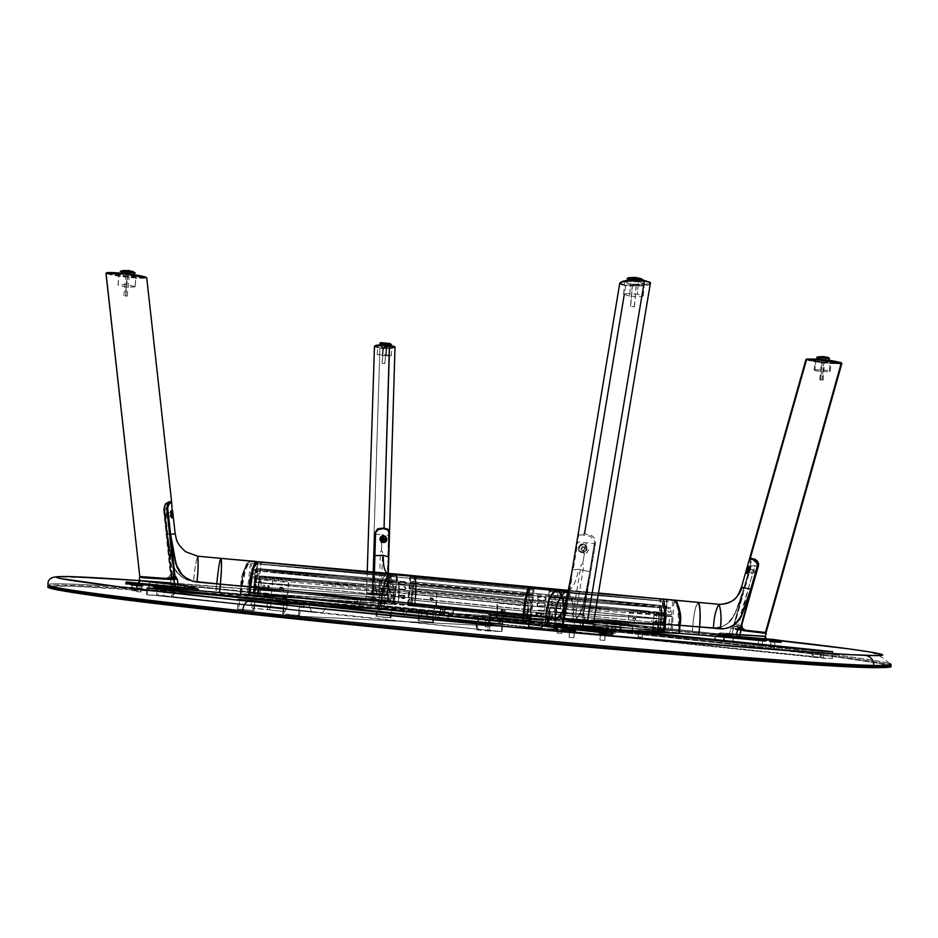 <?xml version="1.0" encoding="UTF-8"?>
<svg xmlns="http://www.w3.org/2000/svg" width="938" height="938" viewBox="0 0 938 938"><rect width="100%" height="100%" fill="white"/><g stroke="black" fill="none" stroke-linecap="round" stroke-linejoin="round"><path stroke-width="0.7" stroke-dasharray="4.69 3.52" d="M887.852 667.387C913.647 665.253 760.155 646.575 620.839 632.423L621.261 630.653C754.82 644.347 872.844 658.288 889.412 663.576C875.541 658.476 740.363 642.776 621.261 630.653L619.127 623.36L780.217 640.502M170.986 582.897C247.984 588.759 344.117 597.166 423.894 604.529L619.127 623.36L582.604 620.17L606.722 622.621L594 621.343L593.942 622.058L606.98 623.371L583.284 620.979L608.973 623.489L608.785 625.646L595.642 624.333L608.352 625.623L608.141 628.155L595.419 626.854L595.642 624.333L608.785 625.646L595.736 624.321L595.911 622.164L608.973 623.489L596.603 622.222L596.662 621.495L609.36 622.785L609.29 623.5L583.096 620.909L583.155 620.194L596.662 621.495L596.603 622.222L582.545 620.886L593.942 622.058L593.719 624.204L607.226 625.564L594.504 624.262L594.293 626.783L607.015 628.097L607.226 625.564L593.719 624.204L606.792 625.54L606.98 623.371L583.26 620.968L582.697 627.44L594.586 628.624L595.009 626.83L595.349 628.636L583.202 627.44L583.764 620.979L595.9 622.152L595.419 626.854L594.293 626.783L594 621.343L582.604 620.182L582.533 620.897L606.652 623.348L606.722 622.621L584.855 621.319L434.751 606.534L573.423 620.639L575.193 626.373L443.768 612.854L575.193 626.373L451.389 613.311L582.17 626.748L584.855 621.319L582.17 626.748L722.272 641.146L575.193 626.373L732.883 642.155L722.272 641.146L725.285 635.554L453.781 608.047L451.389 613.311L444.858 612.573L445.339 607.226L453.781 608.035L452.831 613.393L451.389 613.311L453.124 610.181L453.3 613.405L434.271 611.939L444.858 612.573L445.339 607.226L434.751 606.534L433.802 611.939L439.664 612.561L440.754 611.459L448.739 612.28L447.661 618.412L448.2 612.268L436.076 611.541L435.513 617.743L436.076 611.541L426.321 610.591L426.333 616.794L426.661 613.077L428.033 616.887L426.309 610.579L156.142 582.838L159.331 588.841L157.713 585.265L157.385 588.724L157.713 585.265L156.142 582.838L150.045 582.158L149.494 587.892L148.65 587.88L435.513 617.743L448.188 618.412L438.538 617.462L439.699 612.573L436.862 617.368L169.415 589.498L171.654 586.203L169.415 589.498L171.326 589.615L172.662 583.964L440.754 611.459L439.699 612.573L443.768 612.854L441.306 607.238L434.751 606.534L433.778 611.939L442.29 612.772L442.584 609.524L441.306 607.238L715.084 635.014L716.034 640.853L575.193 626.373L573.423 620.639L517.659 617.321L489.542 614.519L514.505 617.134L500.939 615.75L500.869 616.536L514.821 617.943L500.869 616.512L500.658 618.881L514.61 620.311L514.821 617.943L489.507 615.363L490.175 615.375L489.554 622.433L488.874 622.433L500.376 623.618L501.982 623.723L502.158 621.753L501.314 621.706L500.869 616.512L489.519 615.363L517.201 618.083L516.99 620.452L502.909 619.021L516.475 620.417L516.228 623.184L502.662 621.777L502.909 619.021L516.99 620.452L503.061 619.021L503.272 616.665L501.982 623.723L489.554 622.433L490.175 615.375L517.201 618.083L504.046 616.723L504.116 615.938L517.659 617.321L517.588 618.107L489.472 615.305L489.542 614.519L504.105 615.938L504.034 616.723L489.8 615.457L500.869 616.536L500.939 615.75L489.542 614.519L488.733 615.293L514.434 617.919L514.505 617.134L407.209 610.744L375.986 607.648L403.387 610.509L388.86 609.008L388.778 609.876L403.774 611.412L388.836 609.864L388.602 612.467L404.172 614.062L389.645 612.549L389.364 615.586L403.903 617.11L404.172 614.062L388.602 612.467L403.539 614.027L403.774 611.412L376.654 608.61L377.58 608.633L376.877 616.407L375.974 616.418L391.076 617.814L381.262 617.063L390.173 617.814L389.645 612.549L388.602 612.467L388.836 609.864L376.677 608.621L406.67 611.576L406.435 614.191L391.521 612.631L391.756 610.04L390.173 617.814L376.877 616.407L377.58 608.633L407.139 611.611L392.647 610.11L392.717 609.243L407.209 610.744L407.139 611.611L376.818 608.551L376.9 607.695L392.694 609.231L392.647 610.11L375.915 608.516L383.466 609.407L388.778 609.876L388.86 609.008L375.892 607.683L376.9 607.695L376.818 608.551L375.821 608.551L403.305 611.388L403.387 610.509L384.17 609.36L434.939 613.581L407.209 610.744L421.819 612.244L421.737 613.124L406.67 611.576L421.701 613.135L421.467 615.75L406.435 614.191L406.67 611.576L434.13 614.413L418.829 612.971L418.547 618.646L418.817 615.586L403.539 614.027L418.817 615.586L404.172 614.062L403.903 617.11L419.18 618.67L418.981 620.862L418.137 620.874L433.379 622.269L423.636 621.542L432.582 622.293L433.286 614.402L432.582 622.293L433.403 622.281L418.981 620.862L420.435 615.68L421.467 615.75L421.701 613.135L434.106 614.402L403.774 611.412L403.539 614.027L418.594 615.598L418.829 612.971L403.305 611.388L417.949 612.901L418.02 612.022L403.387 610.509L403.305 611.388L433.321 614.437L421.737 613.124L421.819 612.244L435.056 613.604L418.02 612.022L417.973 612.913L434.974 614.484L407.139 611.611L407.209 610.744L514.505 617.134L542.481 619.807L517.659 617.321L531.295 618.705L531.225 619.502L517.201 618.083L531.236 619.514L531.025 621.894L516.475 620.417L530.134 621.824L529.9 624.602L516.228 623.184L516.475 620.417L531.025 621.894L516.99 620.452L517.201 618.083L542.797 620.686L528.88 619.385L529.067 624.544L528.27 626.537L539.983 627.745L541.578 627.85L542.199 620.698L541.578 627.85L542.176 627.839L528.891 626.525L530.134 621.824L531.025 621.894L531.236 619.514L542.797 620.686L514.821 617.943L514.61 620.311L528.669 621.765L528.88 619.385L514.434 617.919L528.106 619.315L528.176 618.529L514.505 617.134L514.434 617.919L542.926 620.768L531.225 619.502L531.295 618.705L543.665 619.971L528.176 618.529L528.106 619.326L543.594 620.768L517.588 618.107L517.659 617.321L573.423 620.639L733.399 636.374L732.66 642.143L724.101 641.756L724.582 635.941L715.084 635.014L714.557 640.818L724.101 641.756L724.582 635.941L733.129 636.386L732.918 642.131L723.456 641.205L723.749 637.746L722.272 641.146L723.456 641.205L723.749 637.746L725.285 635.554L584.855 621.319L628.777 624.685L609.36 622.785L622.129 624.075L622.07 624.802L608.973 623.489L622.117 624.814L621.929 626.983L608.352 625.623L621.144 626.924L620.933 629.468L608.141 628.155L608.352 625.623L621.929 626.983L608.785 625.646L608.973 623.489L632.951 625.916L620.147 624.696L619.819 629.41L620.03 626.865L606.792 625.54L620.03 626.865L607.226 625.564L607.015 628.097L620.217 629.421L619.596 631.239L632.118 632.388L619.713 631.262L631.942 632.458L632.493 625.904L632.388 632.447L620.065 631.227L620.217 629.421L620.933 629.468L622.117 624.814L632.951 625.904L606.98 623.371L606.792 625.54L619.959 626.877L620.147 624.696L606.652 623.348L619.455 624.649L619.514 623.922L606.722 622.621L606.652 623.348L624.427 625.212L633.689 625.986L622.07 624.802L622.129 624.075L633.736 625.247L619.514 623.922L619.455 624.649L633.678 625.974L609.29 623.5L609.36 622.785L619.127 623.36L621.261 630.653L399.377 609.208C308.18 600.906 198.692 591.714 124.461 586.907C79.425 584.034 53.923 583.155 47.955 584.28C55.002 583.19 80.504 584.069 124.461 586.907L124.355 588.044C81.078 585.277 55.659 584.421 48.084 585.488C54.603 584.386 80.035 585.242 124.355 588.044C198.586 592.793 308.074 601.95 399.283 610.251L621.167 631.72C740.27 643.878 875.447 659.66 889.318 664.866L889.951 665.101L889.318 664.866C872.75 659.473 754.727 645.461 621.167 631.72C447.168 613.792 240.257 595.442 124.355 588.044L124.461 586.907C240.363 594.399 447.262 612.772 621.261 630.653L620.839 632.423L742.685 645.567L837.271 657.092L879.715 663.6L889.928 666.414M888.743 667.246L872.821 667.668M298.507 615.457L283.886 613.886L284.108 611.447L285.304 611.529L285.621 608.117L286.829 608.211L287.098 605.291L300.477 606.663L299.316 606.663L298.507 615.457L299.691 615.469L287.532 614.531L298.507 615.457L299.316 606.663L267.365 603.38L267.096 606.3L283.276 608.012L283.546 605.08L283.616 608.012L267.096 606.3L283.616 608.012L267.881 606.335L267.565 609.735L283.299 611.424L283.616 608.012L283.886 613.886L282.69 613.909L298.507 615.457M285.621 608.117L285.304 611.529L269.593 609.841L269.91 606.452L285.621 608.117M287.098 605.291L286.829 608.211L270.683 606.499L270.953 603.591L300.418 606.652L266.791 603.345L301.45 606.757L287.227 605.28L287.286 604.635L287.227 605.28L270.953 603.591L287.098 605.291M282.608 604.025L282.514 605.01L282.608 604.025M266.873 602.384L266.791 603.345L301.473 606.78L271.539 603.626L271.61 602.876L271.539 603.626L237.279 600.273L251.196 601.704L251.29 600.742L251.196 601.704L267.365 603.38L238.24 600.355L255.007 601.879L252.955 610.556L238.698 609.02L239.507 600.367L238.698 609.02L237.396 609.02L238.932 609.278L254.21 610.579L237.42 609.032L252.955 610.556L253.178 608.141L251.97 608.07L252.287 604.682L251.067 604.6L251.337 601.692L251.067 604.6L267.881 606.335L252.287 604.682L251.97 608.07L267.565 609.735L267.881 606.335L251.067 604.6L267.096 606.3L267.365 603.38L238.217 600.332L270.953 603.591L270.683 606.499L254.327 604.799L269.91 606.452L269.593 609.841L254.01 608.176L254.327 604.799L270.683 606.499L254.679 604.799L254.948 601.915L271.539 603.626L255.98 601.997L256.074 601.024L255.98 601.997L238.698 600.285L238.768 599.523L238.698 600.285L237.291 600.273L243.692 601.035L266.791 603.345L266.873 602.384M476.973 625.353L478.521 629.867L476.574 629.773L476.973 625.353L475.976 629.797L501.994 631.555L490.445 630.418L490.832 626.045L492.509 623.782L488.546 630.324L502.018 631.579L502.076 624.274L501.431 631.579L487.654 630.957L488.311 623.559L487.654 630.957L476.012 629.797L478.521 629.867L476.973 625.353M476.61 623.817L476.739 624.567L476.61 623.817M476.61 622.398L475.976 629.797M308.837 604.881L311.744 612.127L488.546 630.324L322.766 612.725L326.424 606.71L322.766 612.725L170.716 596.568L173.342 592.699L172.955 596.709L173.893 596.72L146.363 594.739L158.885 595.865L156.986 591.679L156.599 595.736L156.986 591.679L155.145 588.83L158.885 595.865L146.738 594.809L147.348 594.751L147.981 588.138L147.348 594.751L163.763 595.736L164.338 589.779L163.763 595.736L322.766 612.725L311.744 612.127L158.885 595.865L311.744 612.127L308.837 604.881M433.403 622.304L434.106 614.402M543.583 620.792L543.665 619.971M633.689 625.986L633.736 625.247M242.954 613.37L620.839 632.423L242.954 613.37M285.41 617.919L203.792 609.043M821.137 657.339L821.465 653.282L822.649 651.289L819.906 657.292L821.137 657.339L821.465 653.282L819.906 657.292L497.937 623.735L821.137 657.339M812.402 650.773L811.886 657.081L812.531 650.257L813.387 657.092L812.132 657.057L813.387 657.092L812.46 652.954L811.898 657.057L823.294 658.218L832.194 658.488L832.745 651.711L832.428 658.464L832.967 651.722M500.587 617.603L628.202 630.688L500.587 617.603L497.937 623.735L499.872 620.088L499.544 623.817L497.937 623.735L500.036 623.817L490.175 622.844L490.726 616.629L500.575 617.591L499.544 623.817L490.175 622.844L490.726 616.629L478.908 615.938L478.357 622.222L490.175 622.844L477.841 622.222L487.795 623.207L488.135 619.432L486.67 616.782L478.908 615.938L477.829 622.211L481.745 622.691L487.795 623.207L488.135 619.432L489.437 623.289L487.795 623.207L489.437 623.289L486.67 616.782L615.492 630.019L478.908 615.938L500.587 617.603L500.036 623.817M813.387 657.092L489.437 623.289L813.387 657.092M811.886 657.081L832.428 658.488M823.294 658.218L823.845 651.371L823.294 658.218M139.727 580.599L290.299 592.617L453.066 607.238L619.127 623.36L780.006 640.408M490.621 619.995L485.251 619.467L490.621 619.995M562.694 626.338L557.324 625.798L562.694 626.338M615.903 626.971L611.06 626.502L615.903 626.971M643.116 630.641L638.086 630.137L643.116 630.641M575.463 631.04L568.815 630.465M606.065 633.701L599.253 633.091M763.52 640.396L757.611 639.822L763.52 640.396M775.445 641.897L770.508 641.475M573.716 637.793L569.237 637.312L569.776 630.993L574.455 631.45L573.716 637.793L574.267 631.462L571.969 631.274L575.686 631.579L568.358 630.875L574.466 631.462L569.589 631.004L569.038 637.324L573.716 637.793M604.576 640.466L600.074 639.986L600.625 633.689L605.303 634.158L604.576 640.466L605.116 634.158L602.853 633.971L606.534 634.276L599.206 633.572L605.315 634.158L600.437 633.701L599.898 639.997L604.576 640.466M762.102 645.86L758.267 645.473L758.69 640.302L762.629 640.689L762.102 645.86L762.524 640.701L758.584 640.314L762.571 640.677L757.576 640.208L763.638 640.795L758.596 640.314L758.162 645.473L762.102 645.86M774.448 647.513L770.555 647.114L770.989 641.885L774.976 642.284L774.448 647.513L774.882 642.284L770.895 641.885L774.976 642.284L770.884 641.897L770.45 647.114L774.448 647.513M770.016 641.791L775.996 642.378L770.016 641.791M642.073 637.195L638.203 636.785L638.719 630.606L642.729 630.993L642.073 637.195L642.589 630.993L638.579 630.606L638.051 636.796L642.073 637.195M614.894 633.338L611.166 632.951L611.682 626.947L615.551 627.323L614.894 633.338L615.41 627.334L611.529 626.947L611.025 632.951L614.894 633.338M561.557 633.443L557.453 633.009L558.04 626.303L562.331 626.725L561.557 633.443L562.143 626.736L557.852 626.314L557.266 633.021L561.557 633.443M489.472 627.159L485.403 626.736L486.001 619.971L490.281 620.393L489.472 627.159L490.07 620.393L485.778 619.971L485.181 626.736L489.472 627.159M426.321 610.591L445.573 611.904L172.662 583.964L171.326 589.615L169.415 589.498L436.862 617.368L438.867 613.792L438.538 617.462L436.862 617.368L448.188 618.423L432.5 617.521L148.65 587.868L172.135 589.65L163.482 588.806L164.021 583.119L171.935 583.846L164.021 583.119L163.482 588.806L149.494 587.892L150.045 582.158L164.021 583.119L151.593 582.416L426.309 610.579L425.77 616.794M582.545 620.886L582.604 620.182M583.284 620.979L582.697 627.44M453.3 613.405L453.781 608.035M502.639 623.735L503.249 616.641M173.753 592.03L173.342 592.699L173.753 592.03M51.613 588.642L47.955 587.352L48.459 586.485L72.543 586.156L198.434 594.035L384.357 609.618L620.839 632.423C548.753 624.802 448.704 615.328 320.702 604.002C195.808 593.156 67.384 584.081 50.183 586.191M304.557 600.754L299.609 600.261L304.557 600.754M286.922 597.881L282.139 597.412L286.922 597.881M382.106 603.966L377.592 603.521L382.106 603.966M444.577 609.512L440.063 609.067L444.577 609.512M385.213 601.985L380.148 601.481L385.213 601.985L385.448 600.895L380.523 600.449L380.418 601.528L385.354 601.973L380.324 601.504L380.418 600.426L385.354 600.871L385.248 601.95M361.669 599.886L356.616 599.394L361.669 599.886M136.725 584.175L142.764 584.714L136.725 584.175L136.608 585.464L139.094 585.64L139.211 584.339L139.094 585.64L142.646 586.016L136.221 585.441M136.913 585.019L131.132 584.468L136.913 585.019M135.459 590.905L131.965 590.53L132.493 584.984L136.373 585.359L135.459 590.905L135.987 585.347L132.117 584.984L131.578 590.53L135.459 590.905M131.625 584.902L137.44 585.464L131.625 584.902M135.987 585.347L132.106 584.972L135.987 585.347M140.571 591.96L137.03 591.585L137.569 585.969L141.497 586.356L140.571 591.96L141.122 586.344L142.588 586.449L136.092 585.863L141.509 586.356L137.183 585.957L136.643 591.585L140.571 591.96M360.426 604.869L357.272 604.541L357.695 599.851L361.071 600.168L360.426 604.869L360.849 600.168L357.472 599.839L361.974 600.261L356.581 599.757L361.071 600.168L357.472 599.839L357.05 604.541L360.426 604.869M383.959 606.945L380.805 606.616L381.227 601.938L384.603 602.266L383.959 606.945L384.381 602.266L381.074 601.95L385.495 602.348L380.734 601.879L384.592 602.266L381.004 601.938L380.582 606.616L383.959 606.945M443.604 615.586L440.192 615.234L440.708 609.501L444.319 609.852L443.604 615.586L444.12 609.852L440.497 609.501L439.992 615.234L443.604 615.586M285.867 604.494L282.315 604.119L282.889 597.893L286.735 598.256L285.867 604.494L286.442 598.256L282.596 597.881L282.021 604.119L285.867 604.494M381.121 610.099L377.733 609.747L378.26 603.966L381.872 604.318L381.121 610.099L381.637 604.307L378.037 603.966L377.51 609.747L381.121 610.099M303.466 607.566L299.785 607.179L300.371 600.754L304.346 601.129L303.466 607.566L304.064 601.129L300.078 600.742L299.492 607.179L303.466 607.566M410.727 577.362L659.906 600.742L410.727 577.362L659.906 600.742L410.68 577.245L410.785 576.143L410.727 577.362L413.646 577.691L413.154 582.885L410.785 582.686L661.888 606.698L410.785 582.686L410.352 581.513L659.93 605.327L410.352 581.513L410.129 583.764L413.072 584.128L412.579 589.287L410.199 589.099L661.313 613.522L410.199 589.099L409.777 587.927L409.238 593.977L658.441 618.588L409.191 593.86L658.406 618.459L658.933 612.256L653.434 611.728L659.344 612.174L653.61 611.623L651.277 612.408L649.272 611.318L418.254 588.865L649.577 611.224L418.84 588.806L416.331 589.521L414.561 588.513L409.718 588.044L414.526 588.396L409.777 587.927L414.936 588.431L409.718 588.044L409.226 593.977L410.082 590.248L412.755 590.506L411.548 603.931L408.874 603.826L660.258 629.093L661.466 614.871L412.755 590.553L411.559 603.884L660.258 629.093L408.839 603.791L409.167 599.675L658.288 624.649L409.144 599.663L657.937 624.626L408.722 599.64L657.937 624.626L408.663 599.745L408.136 605.561L657.35 630.957L657.878 624.755L657.35 630.957L408.171 605.678L663.201 631.391L415.088 606.124L663.201 631.391L415.147 606.018L415.815 598.62L663.928 623.383L663.26 631.274L663.928 623.383L415.815 598.62C416.8 585.335 416.343 577.726 414.432 575.803L415.733 578.441L416.355 586.25L415.147 606.018L408.159 605.678L657.386 631.075M663.025 599.112L663.096 599.124C664.667 601.141 664.948 609.231 663.928 623.383L664.139 601.915L663.272 599.23L660.587 598.901L663.025 599.112M568.405 590.236L598.374 593.051L568.405 590.236M568.393 590.248L598.374 593.062L568.393 590.248M648.674 597.905L660.071 598.913L648.674 597.905M659.906 600.742L660.059 598.972L659.906 600.742M659.942 600.871L662.404 601.199L661.911 606.687L659.906 606.534L659.508 605.409L659.344 607.707L661.806 607.918L661.372 613.405L659.308 613.37L658.968 612.151L658.406 618.459L659.191 614.625L661.466 614.824L660.223 629.21L657.972 629.058L658.324 624.778L409.144 599.663L408.147 605.643M414.233 604.33L412.45 604.154L414.233 604.33M656.154 628.859L654.196 628.659L656.154 628.859M410.809 581.583L659.93 605.327M412.122 604.037L414.233 577.679L415.745 584.046L415.288 598.585L414.772 604.178L412.122 604.037M409.144 599.663L658.288 624.649M661.806 607.918L553.748 599.593L661.818 607.965L553.584 599.441L552.634 598.362L551.521 599.276L548.812 599.065L549.023 596.603L665.804 606.065L665.617 608.258L663.459 608.094L662.72 607.132L661.818 607.965M662.99 629.246L660.704 629.164L662.873 601.129L664.104 609.571L662.99 629.246M418.782 584.609L649.577 606.757M649.671 606.663L651.828 605.971L653.833 607.062L659.332 607.59L659.508 605.409L410.293 581.619L410.105 583.659L414.948 584.128L416.871 583.471L418.641 584.48L649.671 606.663M248.769 594.88L240.503 593.895L241.828 581.032L244.361 569.87L247.222 563.586L250.763 561.076L257.891 561.874L257.598 563.844L251.63 563.363L251.114 569.143L255.98 569.647L256.226 568.428L257.258 568.616L256.977 571.008L250.985 570.48L250.423 576.202L255.347 576.811L255.558 575.592L256.566 575.698L255.98 582.287L254.913 582.228L255.253 578.125L249.754 577.62L248.441 592.722L254.62 593.262L253.835 593.203L254.421 588.642L394.816 598.397L255.371 588.876L254.761 595.372L394.335 604.342L394.863 598.514L394.335 604.342L254.655 595.489L394.335 604.342L240.597 594.035L381.145 603.111L240.503 593.895L241.277 585.617L381.731 595.56L381.051 602.982L381.731 595.56L241.277 585.617C243.048 570.996 246.119 562.812 250.481 561.065L279.7 563.82L257.891 561.874L257.716 563.726L396.903 575.979L396.997 574.842L396.903 575.979L257.716 563.726L396.903 575.979L391.263 575.592L390.853 580.845L251.185 569.178L395.308 581.279L390.853 580.845L395.308 581.279L395.508 580.259L256.191 568.51L395.613 580.165L256.309 568.405L396.411 580.235L257.164 568.487L396.411 580.235L396.305 582.439L390.677 582.006L390.278 587.27L250.516 576.342L394.734 587.704L390.278 587.27L394.734 587.704L394.992 586.59L392.494 586.391L395.918 586.789L393.327 586.578L392.272 587.34L390.407 586.227L261.35 576.014L391.357 586.426L262.23 576.237L260.928 577.069L259.638 575.897L255.64 575.569L259.803 576.038L256.59 575.791L255.98 582.287L395.39 592.617L395.918 586.789L395.39 592.617L255.863 582.404L395.285 592.71L394.394 592.511L394.628 588.841L249.743 577.667L248.347 592.582L388.355 601.821L389.563 588.454L388.438 601.95L248.441 592.722L393.491 602.395L393.866 598.409L254.421 588.642L255.371 588.818L254.726 595.454L249.485 594.95M390.396 573.575L390.149 573.564C386.093 575.111 383.29 582.451 381.731 595.56L385.119 579.754L387.816 574.935L390.396 573.575M389.821 602.137L388.438 602.02L389.821 602.137M247.163 592.593L250.446 563.175L248.089 564.711L245.592 569.694L242.344 585.722L241.781 591.995L247.163 592.593M393.972 598.315L254.397 588.642M382.223 601.199L387.359 601.727L390.173 575.463L387.359 577.656L385.131 582.838L382.223 601.199M262.64 571.488L391.603 582.123M391.756 582.029L392.823 581.267L393.726 582.193L396.317 582.404L396.504 580.364L257.258 568.616L257.047 570.89L260.26 571.16L261.561 570.339L262.687 571.359L391.756 582.029M254.55 593.719L526.781 621.753L254.55 593.731L257.891 593.942L254.503 593.637L255.91 578.5L259.345 578.64L259.04 582.885L259.674 582.815L260.283 576.26L259.674 582.815L531.342 609.911L531.94 602.771L531.213 604.06L528.598 603.732L529.161 597.494L532.421 597.576L532.608 594.973L531.916 596.275L529.278 595.993L529.841 589.697L533.089 589.85L533.253 587.657L530.451 587.411L533.23 587.645L261.596 562.249L261.421 564.113L261.596 562.249L533.276 587.798L533.101 589.803L261.339 564.242L533.03 589.932L257.598 564.043L257.118 569.882L529.325 596.076L260.119 570.128L260.342 568.874L532.596 594.962L260.963 569.038L260.752 571.336L260.963 569.038L532.632 595.102L532.421 597.576L526.382 596.99L524.178 595.759L521.798 596.545L269.98 572.227L521.61 596.662L270.015 572.356L268.069 571.101L265.982 571.84L256.918 571.277L256.402 577.081L259.439 577.351L256.449 577.116L528.645 603.873L259.439 577.351L259.697 576.096L265.36 576.636L260.283 576.26L265.524 576.776L267.436 577.914L269.569 577.046L521.165 601.68L269.569 577.046L266.767 577.855L265.36 576.636L267.436 577.914L269.523 577.175L521.34 601.833L523.533 603.064L525.538 602.114L531.905 602.735L525.538 602.114L522.958 603.017L520.696 601.692L522.958 603.017L525.913 602.278L531.952 602.876L531.271 610.052L259.603 582.932L530.814 610.017L531.096 605.432L528.188 605.268L526.746 621.613L254.503 593.59L526.781 621.753L254.503 593.59L255.91 578.5L528.164 605.362L526.746 621.66L529.653 621.906L257.891 593.942L258.466 589.275L530.674 616.911L530.029 624.227L258.372 596.111L530.099 624.098L258.442 595.993L259.052 589.439L530.72 617.052L259.005 589.31L530.674 616.911L259.005 589.31L258.396 596.111L249.508 595.548M261.561 562.132L533.23 587.657M250.329 593.32L253.811 593.602L256.871 563.844L254.878 566.458L253.131 572.415L250.329 593.32M523.158 621.296L525.339 621.519L523.158 621.296M259.111 594.129L261.069 594.317L259.111 594.129M526.793 621.753L529.653 621.906L530.674 616.911L530.076 624.192L525.128 623.969M526.101 621.706L529.196 589.603L527.836 591.409L526.253 596.978L523.756 614.636L523.17 621.507L526.101 621.706M269.569 577.046L521.176 601.68M554.346 624.18L670.787 630.594L548.073 623.535L554.464 624.051L555.871 607.859L549.457 607.097L549 611.506L547.804 611.517L548.355 604.353L547.733 611.388L664.69 619.209L665.265 612.877L666.308 612.96L666.39 614.179L671.655 614.578L672.089 609.043L665.617 608.258L665.886 605.96L666.895 606.065L666.93 607.273L672.194 607.754L672.675 602.137L666.261 601.493L666.461 599.476L549.656 589.299L549.48 591.315L549.656 589.299L666.343 599.581L666.203 601.364L549.48 591.315L666.308 601.504L549.598 591.456L556.574 592.206L556.011 598.479L550.301 597.963L672.112 607.777L550.301 597.963L550.254 596.615L549.164 596.474L666.848 606.054L549.14 596.474L665.921 605.96L549.023 596.603L548.882 599.194L555.906 599.968L555.331 606.241L549.621 605.725L671.526 614.683L549.621 605.725L549.574 604.377L548.484 604.236L552.154 604.529L548.437 604.236L551.063 604.553L552.013 605.631L553.314 604.588L662.427 612.655L553.314 604.588L554.393 604.787L553.256 605.76L551.145 604.424L552.013 605.631L553.127 604.705L661.419 612.69L662.169 613.64L663.178 612.702L666.261 612.948L663.236 612.702L664.233 612.877L663.318 613.757L661.419 612.608L663.318 613.757L662.169 613.64L663.06 612.807L665.218 612.96L664.796 619.35L547.851 611.529L665.71 619.432L666.238 615.41L672.1 616.043L670.893 630.477L554.323 624.18L670.893 630.477L554.464 624.051L555.871 607.859L672.112 616.09L670.811 630.582L548.073 623.535L548.261 618.482L665.206 625.517L664.163 625.54L663.729 631.919L546.62 625.681L663.635 631.79L546.502 625.54L547.124 618.505L664.163 625.54L547.253 618.377L664.28 625.435L547.253 618.377L548.261 618.482L547.124 618.505L546.62 625.681L592.945 628.835L563.199 627.393M661.419 612.608L553.127 604.705L661.419 612.643M549.797 589.181L666.461 599.476M567.83 590.764L598.303 593.461L567.83 590.764M567.678 590.799L598.292 593.508L567.678 590.799M559.083 590.272C563.363 594.094 565.028 603.415 564.09 618.236L593.836 620.065L564.09 618.236L563.304 627.276L564.383 613.218L564.019 603.052L562.272 594.856L559.083 590.272M562.237 624.849L555.718 624.239L557.993 592.253L560.971 595.524L562.624 602.231L563.152 611.224L562.237 624.849M665.769 630.172L667.164 630.289L665.769 630.172M552.283 623.899L553.901 624.04L552.283 623.899M670.776 630.594L665.007 629.996L665.312 625.658L664.233 625.435L663.694 631.907L678.854 633.467M672.159 630.735L673.976 602.231L676.216 604.142L677.963 609.348L678.514 625.212L677.975 631.286L672.159 630.735M553.291 604.588L661.454 612.584M775.832 640.654L766.346 639.822L766.405 639.141M775.445 641.92L771.306 641.486L771.399 640.279L775.55 640.713L769.817 640.173L771.399 640.279L771.306 641.486L769.723 641.369M757.599 638.52L763.145 639.235L763.204 638.497L757.658 637.899L757.599 638.52L754.304 638.321L766.651 639.481L757.599 638.52L757.658 637.899L766.053 638.696L763.204 638.497L763.145 639.235L766.627 639.47L757.599 638.52M766.1 638.743L754.152 637.617L766.299 638.731M761.621 639.036L757.541 638.614L759.112 638.719L759.018 639.904L757.447 639.798L761.527 640.232L761.621 639.036L761.527 640.232L763.098 640.337L759.018 639.904L759.112 638.719L763.192 639.141L757.541 638.602L761.621 639.036M750.048 568.909L748.618 572.309M748.207 572.59L746.425 573.2L747.832 573.669M749.72 567.162L750.529 568.17L750.318 570.503L747.879 573.669L750.306 570.55L750.306 567.56L748.688 566.81L749.72 567.162M752.487 573.54L748.313 572.133L752.487 573.54L753.777 571.863L753.495 570.093L752.159 571.758L752.487 573.54M749.462 568.745L753.495 570.093M679.675 625.329L679.171 625.283C680.894 615.75 679.182 607.59 674.047 600.801L674.281 600.214L674.047 600.801L666.953 600.039L664.303 631.368L678.537 632.81L679.44 618.705L677.775 605.725L674.809 601.024L667.129 599.534L664.409 631.778L658.101 631.04L660.786 598.972M665.288 621.355L662.591 621.214L661.665 622.656L663.236 624.567L662.134 622.703L663.283 621.73L664.526 624.802L665.077 624.239L665.534 618.822L663.565 618.459L662.24 616.559L663.154 618.576L662.087 619.021L665.452 619.408M665.851 612.01L665.98 613.323L665.851 612.01M665.874 614.765L663.143 614.378L663.025 612.995L664.245 611.822L662.72 612.514L663.072 615.058L665.558 615.562L665.874 614.765M666.308 606.628L663.459 606.839L663.506 609.829L666.121 610.31L666.308 606.628M658.066 628.179L659.402 615.504L658.066 628.179M718.907 604.295L718.825 604.295C715.964 608.961 714.17 616.852 713.443 627.968L664.679 623.465L665.265 606.945L663.846 599.194C665.593 606.194 665.874 614.273 664.679 623.465L663.893 623.395C665.042 613.98 664.796 606.1 663.154 599.734L663.776 599.183L663.154 599.734L664.21 602.888L664.526 610.556L663.272 630.805L657.796 630.5L660.434 599.394L663.154 599.734L660.528 598.948M660.2 610.005L660.446 611.529L661.114 611.236L661.044 608.481L660.2 610.005M660.551 618.4L661.208 615.082L659.367 615.504L658.476 628.835L659.52 628.566L660.551 618.4M750.353 558.532L751.385 565.286L750.365 565.075L749.462 559.013M750.119 569.565L748.923 572.051M748.36 566.693L749.603 567.795M747.516 567.76L747.973 566.798M765.396 636.468L764.763 636.269L764.986 637.969L764.763 636.269L732.05 633.9L733.469 628.894L730.737 628.566L729.342 633.502L723.878 633.009L711.11 634.276L710.992 635.694L692.115 634.029L692.783 626.115L717.359 627.909L723.163 626.267L728.322 622.938L732.461 618.248L737.667 606.757L743.682 588.689L741.407 587.423L743.682 588.689L750.365 565.075L749.415 559.165M746.894 568.088L745.757 572.074M764.986 637.969L766.346 638.837L730.374 635.565L766.346 638.837L730.374 635.565L732.05 633.9L730.538 635.565L728.31 635.389L730.374 635.565L728.31 635.389L729.342 633.502L732.05 633.9L729.342 633.502L728.38 635.389L722.858 634.897L728.31 635.389L722.858 634.897L723.878 633.009L722.377 634.862L765.701 638.637L756.532 638.18L767.87 639.259L767.812 640.033M765.818 640.384L756.427 639.458L756.532 638.18L711.11 634.276L780.088 640.42M781.084 642.331L780.217 642.202L780.334 640.842L774.096 639.646L756.731 637.805L714.252 634.416L711.11 634.276L710.992 635.694L728.791 637.137L728.908 635.788L746.12 637.265L746.015 638.544L728.791 637.137L728.908 635.788L711.11 634.276L720.677 632.962L729.342 633.502L731.816 627.112L733.797 628.859L733.422 625.845L731.816 627.112L733.422 625.845L742.603 593.426L743.388 593.625L734.208 626.056L733.422 625.845L742.603 593.426L734.536 614.753L727.501 623.664L722.319 626.643L717.359 627.909L723.163 626.267L728.322 622.938C729.283 623.078 731.617 619.643 735.322 612.631L743.682 588.689L738.827 604.342L734.454 614.929L731.441 619.76L727.419 623.723L722.635 626.514L713.443 627.968M781.19 641.029L780.334 640.842M766.334 639.833L776.453 640.724M771.399 640.279L775.55 640.713L771.399 640.279M764.763 636.269L732.05 633.9L733.469 628.894L766.217 633.42L765.326 632.634L765.584 633.338L734.876 629.621L741.149 629.808M679.335 632.857L692.115 634.029L692.783 626.115C693.522 614.976 695.304 607.074 698.118 602.384L698.118 602.384C695.949 604.06 694.167 611.975 692.783 626.115L664.679 623.465L664.01 631.356L679.042 632.822M698.271 602.395L660.856 598.831M661.759 598.913L662.603 598.983M670.858 611.13L669.169 612.62L667.762 610.837L669.451 609.348L670.858 611.13M666.367 616.313L671.139 616.512L670.905 618.822L669.345 619.866L668.348 630.008L665.277 629.117L666.367 616.313M658.488 622.363L659.133 621.062L659.473 622.422L656.764 622.152L656.424 620.792L655.779 622.093L658.488 622.363L655.779 622.093L656.647 621.038L656.764 622.152L656.365 620.663L655.24 622.046L655.65 620.604L656.541 621.777L655.615 623.782L655.24 622.046L656.014 623.688L656.764 622.152L656.365 623.348L655.779 622.093L656.119 623.442L656.764 622.152L659.473 622.422L658.828 623.711L658.488 622.363M663.295 622.562L664.151 621.519L664.268 622.621L663.87 621.144L662.767 622.515L663.529 624.157L664.268 622.621L663.881 623.817L663.295 622.562M653.211 627.628L653.938 616.254L653.211 627.628M665.194 616.231L654.114 615.457L653.024 628.425L664.116 629.046L665.194 616.231M664.034 622.598L663.131 624.239L663.166 621.097L663.776 620.979L664.034 622.598M635.612 619.549L634.498 618.119L632.646 619.256L634.381 617.708L635.835 619.572L635.472 618.318L634.076 617.72L632.822 618.611L632.833 620.229L634.1 621.12L635.835 619.572L634.1 621.12L632.646 619.256L634.287 620.721L635.612 619.549M629.07 612.537L656.811 615.258L655.732 627.956L627.991 625.154L629.07 612.537M651.464 621.132L652.93 622.996L654.689 621.448L653.223 619.584L651.464 621.132M666.273 607.59L666.109 606.722L663.635 606.698L662.932 609.055L665.816 610.204L666.273 607.59M666.074 607.085L665.945 609.806L663.354 609.219L663.529 607.191L666.074 607.085M740.434 626.83L738.054 626.502L738.358 628.612M665.03 621.941L664.831 624.403L663.998 621.812L665.03 621.941M751.244 565.86L744.713 588.97L743.752 588.712L750.294 565.614L751.244 565.86M665.828 612.936L665.745 613.804L665.828 612.936M665.687 614.355L665.37 615.422L662.943 614.929L662.638 612.573L663.975 611.916L662.65 613.452L663.365 614.789L665.405 615.058L665.687 614.355M666.379 607.308L666.179 609.688L663.588 609.137L663.741 607.296L666.379 607.308M665.159 622.797L664.936 623.418L665.159 622.797M737.971 629.152L736.905 626.877L734.091 626.596L734.689 628.823L737.807 629.363M734.091 626.596L736.987 626.373L734.091 626.596M666.062 616.301L665.523 629.152L666.062 616.301M414.76 605.526L415.909 589.521L415.616 580.692L414.467 576.507L410.891 575.955L408.264 605.116L414.76 605.526M380.629 540.347L380.523 538.084M385.213 541.742L383.091 542.422L381.016 541.332L380.289 538.518L381.602 536.712L381.051 541.367L383.513 542.141L380.652 540.394M381.754 538.623L380.336 540.077L380.758 541.261L381.848 541.836L383.314 541.003M372.832 592.687L378.495 593.637L379.269 591.515L373.828 591.081L372.832 592.687M377.58 600.179L388.555 600.601L377.639 599.523L377.58 600.179L388.52 601.176L377.451 600.168L378.096 599.511L388.285 601.129L377.58 600.179M354.025 598.081L364.988 599.077L365.046 598.409L354.072 597.518L364.73 599.089L353.814 598.045L362.185 598.092L364.847 598.374L364.776 599.042L354.025 598.081M361.834 598.784L356.979 598.35L356.874 599.429L361.822 599.874L361.834 598.784L361.74 599.863L356.792 599.417L356.886 598.327L361.834 598.784M374.461 560.092L373.816 591.761L372.48 593.121L373.957 593.203L373.805 597.846L372.339 597.834L370.803 599.405C361.751 598.432 361.927 598.268 371.307 598.901L389.211 601.035L387.664 599.089L371.999 596.791L371.307 598.901L371.999 596.791L366.207 596.826L372.339 597.834L372.245 593.039L373.512 590.436L373.805 597.846L371.905 599.523L370.803 599.405L372.339 597.834L375.329 598.069L373.418 599.745L371.905 599.523L373.805 597.846L375.329 598.069L378.671 600.754L373.418 599.745L375.329 598.069L376.208 598.409L378.671 600.754L378.553 602.067L366.488 600.66L366.852 599.077L352.536 597.4L390.97 601.305L389.399 599.323L387.84 599.101L388.883 600.953L392.811 602.02L389.399 599.323L390.419 601.152L393.01 601.774L392.893 603.005L394.523 602.958L393.092 602.712L393.198 601.539L394.628 601.774L391.216 603.064L392.694 603.322L392.811 602.02L391.334 601.774L394.617 601.774L392.893 601.141L390.22 601.117L390.114 602.278L380.805 601.328L380.91 600.109L390.02 600.754L369.244 598.608L357.331 598.01L357.214 599.23L351.785 598.843L351.891 597.682L357.46 597.658L351.891 597.682L366.594 599.417L354.974 598.127L354.869 599.312L366.488 600.66L366.594 599.417L378.671 600.754L373.418 599.745L366.594 599.417L378.671 600.754L378.553 602.067L383.912 602.841L384.58 595.501C385.108 585.324 388.051 578.101 393.421 573.822C389.082 575.381 386.139 582.615 384.58 595.501L378.706 594.715L385.917 595.724L382.305 595.618C382.329 586.66 385.049 579.496 390.443 574.15L397.044 574.255M375.376 534.214L374.696 555.788M389.2 534.93L388.508 534.977C388.86 531.107 387.699 528.985 385.014 528.61M388.367 577.691L389.587 591.175L390.994 594.575L392.834 595.982C394.089 586.449 392.623 578.91 388.426 573.399L387.781 573.235L388.426 573.399C392.87 579.567 394.335 587.094 392.834 595.982L390.994 594.575L389.235 589.662L388.344 573.364M388.496 535.504L389.2 535.422L388.567 556.973L387.863 557.055L388.496 535.504M410.821 575.768L414.127 576.331L413.775 575.733L415.124 578.629L415.159 598.55C416.437 589.896 415.98 582.299 413.775 575.733L414.127 576.331C416.179 582.346 416.601 589.756 415.382 598.585L414.49 605.948L415.159 598.55L398.826 596.779C399.611 584.421 398.134 576.823 394.382 573.986L390.759 573.61L394.382 573.986C398.615 579.555 400.092 587.153 398.826 596.779L392.834 595.982L398.826 596.779L398.158 604.107L392.694 603.322L392.811 602.02L391.146 600.308L387.84 599.101L387.523 591.69L387.57 599.194L387.98 594.469L387.57 599.194L389.188 601.047L394.382 601.422L352.301 597.33L389.411 601.094L386.691 598.843L371.999 596.791L366.207 596.826L372.339 597.834L372.48 593.121L366.254 593.414L372.081 594.071L366.301 593.391L371.706 593.086C364.964 592.675 365.152 592.793 372.292 593.437L372.081 594.071L387.793 595.102L372.081 594.071L372.28 593.437L387.347 594.493L366.84 592.886L387.347 594.493L386.843 591.796L381.403 591.257L380.594 593.824L387.851 595.055L388.062 573.364L387.523 591.69L386.843 591.737L387.746 561.393L388.426 561.334L388.719 586.414L389.88 592.159L391.744 595.466L389.387 590.401L388.402 581.935L388.449 560.666M364.847 598.374L353.872 597.471L364.847 598.374M380.523 600.449L385.448 600.895L380.523 600.449M388.332 600.566L377.416 599.476L388.332 600.566M373.828 591.081L379.304 591.057L373.828 591.081M387.851 595.055L387.828 595.091C386.761 594.024 390.536 595.231 372.28 593.437C363.651 592.617 367.157 592.957 366.312 593.391L366.207 596.826L364.988 599.077M387.793 595.102L387.933 600.613L365.046 598.385M387.089 573.282C381.977 577.96 379.187 585.113 378.706 594.715L376.9 593.308L375.2 588.396L374.426 572.145L375.2 588.396L377.651 594.2L375.165 588.267L374.332 572.133L375.341 589.146L376.431 592.464L378.706 594.715C378.835 585.687 381.625 578.547 387.089 573.282M383.032 535.668L381.086 536.548M392.987 601.563L394.57 589.674L392.987 601.563M390.689 573.599L390.501 573.599C384.744 579.555 381.93 586.883 382.083 595.583L381.403 603.005L393.983 603.838L396.622 574.642L390.443 574.15L387.242 576.729L384.428 583.659L381.403 603.005L385.248 603.087L383.912 602.841L384.58 595.501L385.928 595.724L382.083 595.583L382.903 589.345L386.538 577.433L388.238 574.888L390.689 573.599M394.23 584.409L392.752 585.804L391.556 584.151L393.034 582.756L394.23 584.409M391.169 591.995L390.314 591.186L390.595 588.771L394.558 589.451L393.139 602.102L390.677 601.598L391.169 591.995M398.345 574.255L397.22 574.15M408.816 602.97L409.929 590.846L412.063 590.706L410.199 603.603L408.816 602.97M412.204 586.027L411.219 587.458L411.219 584.679L412.005 584.749L412.204 586.027M413.681 575.721L410.234 575.322M393.726 573.822L394.664 573.915M414.49 605.948L415.159 598.55L398.826 596.779L398.158 604.107L414.49 605.948M433.579 599.394L432.441 598.045L430.167 599.089L431.222 597.963L433.579 599.394L431.374 597.963L429.651 599.042L431.234 597.565L432.524 599.323L432.207 598.139L430.952 597.576L429.815 598.432L429.815 599.957L430.941 600.801L432.524 599.323L430.941 600.801L429.651 599.042L431.152 600.426L432.359 599.3L431.304 600.437L430.167 599.089L432.524 600.519L433.579 599.394M436.545 605.01L436.967 594.481L436.545 605.01M411.993 591.268L436.78 593.695L435.924 605.362L410.926 603.193L411.993 591.268M412.861 597.365L414.139 599.112L415.71 597.647L414.432 595.9L412.861 597.365M382.739 594.833L381.895 593.742L381.555 594.751L382.165 593.461L383.255 594.88L380.394 594.598L379.96 593.32L379.21 594.516L381.555 594.751L382.305 593.555L382.739 594.833L381.977 596.017L381.555 594.751L379.21 594.516L379.632 595.782L380.394 594.598L383.255 594.88L382.774 593.238L381.707 594.762L382.329 596.439L383.255 594.88L381.836 595.935L381.555 594.751L381.649 595.642L382.739 594.833M379.081 599.886L379.515 589.287L379.081 599.886L380.242 588.583L393.573 589.603L392.494 601.551L379.151 600.66L379.081 599.886M390.759 595.407L391.087 596.931L391.955 596.638L391.814 593.895L390.759 595.407M404.513 596.638L404.759 597.283L404.513 596.638M405.122 595.536L404.067 595.829L405.087 597.412L403.797 598.643L402.097 598.385L400.127 595.653L398.017 596.099L399.998 595.736L401.628 598.233L403.809 598.749L404.935 598.139L404.454 595.97L405.239 595.419L398.451 595.032L397.489 596.873L399.365 598.174L397.947 596.427L399.342 598.057L397.794 597.283L398.556 595.149L405.122 595.536M404.759 597.283L404.055 596.029L400.092 595.466L402.261 598.092L404.255 598.092L404.759 597.283M406.189 582.639L400.737 581.349L398.908 582.826L399.494 584.292L404.149 584.925L406.037 584.327L406.189 582.639M404.407 582.029L405.931 582.92L404.7 584.597L399.213 583.389L400.08 581.806L404.97 582.252L405.861 583.448L404.77 584.468L399.881 584.022L399.178 582.838L400.256 581.689L404.407 582.029M403.164 595.865L404.63 597.272L403.023 598.163L400.479 595.618L403.164 595.865M405.744 587.61L403.985 586.707L405.544 588.407L405.157 587.469L405.38 588.923L403.739 589.463L399.565 589.041L398.849 587.34L399.447 588.9L404.325 589.345L405.345 587.927L403.821 586.578L405.146 586.918L406.002 588.454L404.876 589.814L399.928 589.568L398.275 588.208L398.826 586.578L400.35 586.262L398.709 586.977L399.06 589.181L403.703 589.803L405.591 589.24L405.744 587.61M398.603 590.729L398.099 591.479L399.084 592.558L397.9 592.98L405.404 593.66L399.623 592.464L398.568 590.729M410.141 576.084L407.491 605.502L394.687 604.365L397.36 574.877M404.419 581.572L399.635 581.361L398.826 583.717L400.362 584.702L405.322 584.925L406.283 582.58L404.419 581.572M128.037 582.885L140.935 584.093L130.007 583.131L135.799 583.694L135.869 582.908L135.799 583.694L141.239 584.081L133.559 582.697L128.881 582.897M141.239 584.081L141.31 583.342L138.038 583.096M134.122 583.377L137.628 583.753L135.166 583.577L135.037 584.855L137.499 585.031L134.005 584.655L134.122 583.377L134.005 584.655L131.543 584.491L135.037 584.855L135.166 583.577L131.66 583.213L137.628 583.753L134.122 583.377M140.935 584.667L140.993 583.987L140.935 584.667L133.044 583.823L140.935 584.667M146.445 585.054L133.09 583.823L133.137 583.096M140.278 584.538L140.161 585.816L140.278 584.538L136.725 584.163L140.278 584.538M172.088 510.706L172.029 510.718C170.024 513.156 170.27 515.56 172.768 517.917L173.213 518.292C170.446 515.454 170.188 512.769 172.451 510.237L170.411 510.905L171.208 518.139L172.932 517.94L171.9 514.728L172.158 510.741L170.47 514.235L172.885 517.94L171.208 518.139L171.502 514.528L170.552 510.976L170.118 514.516L171.208 518.139L170.353 510.905L172.088 510.706M171.091 516.404L170.599 512.605L171.15 516.299L168.641 516.721L171.056 516.428L170.599 512.605L168.207 512.887L170.599 512.605L171.021 516.439L166.038 517.026L168.535 516.732L166.038 517.026L165.58 513.192L166.061 517.014M168.113 512.898L165.604 513.192L168.113 512.898M256.707 561.792L254.597 565.403L252.369 573.364L249.649 594.903L257.985 595.442L261.057 562.612L256.895 562.343L261.081 562.073M259.017 573.681L257.622 575.158L257.739 572.145L258.747 572.215L259.017 573.681M256.602 582.357L256.355 578.769L259.005 579.309L257.352 593.59L255.851 593.156L256.602 582.357M250.235 586.977L250.387 586.989C250.809 576.847 252.979 568.627 256.895 562.343L256.156 561.592L257.481 561.733L254.35 595.349L252.99 595.337L257.762 595.923L260.905 562.073L256.144 561.592L257.481 561.733L254.175 594.809L249.543 594.329M170.739 501.678L171.068 502.182C168.137 501.877 165.944 503.823 164.502 508.033L163.669 508.068C164.936 503.624 167.175 501.467 170.411 501.607M173.46 518.257L172.768 517.917L172.451 511.714M173.202 517.424L173.436 518.034M168.84 502.616L165.721 504.691L164.502 508.033L167.421 534.273L170.458 533.98L167.421 534.273L172.088 561.135L167.421 534.273L166.554 534.39L163.693 508.713L164.443 508.607L167.304 534.285L171.126 575.486L167.644 539.467L171.818 560.736L175.054 569.389L181.057 576.424L189.195 580.692L183.039 577.843L177.927 573.341L174.198 567.596L172.088 561.135C174.972 569.389 176.919 573.458 177.927 573.341L183.039 577.843L189.195 580.692L184.411 578.687L178.689 574.244C174.503 568.686 172.51 565.274 172.686 564.008L167.644 539.467L171.642 575.393L173.202 577.034L170.247 578.512L172.932 578.687M170.552 533.968L175.054 533.64C176.133 541.378 179.662 547.405 185.63 551.732L197.637 556.211C195.737 562.331 194.365 570.761 193.556 581.513L216.772 583.588L215.975 591.937L194.776 590.061L194.916 588.56L180.928 584.773L174.726 584.222L174.128 586.273L180.354 586.825L180.928 584.773L180.319 586.825L194.916 588.56L169.801 586.273L169.661 587.704L153.691 586.18M171.654 502.147L169.168 502.51M173.354 518.327L170.728 514.552L171.115 511.937L172.604 510.659M170.622 533.957L175.054 533.64C176.133 541.378 179.662 547.405 185.63 551.732M171.126 575.486L167.128 539.549M137.898 583.119L171.396 586.027L171.115 584.069L139.715 580.704M125.856 582.381L133.243 582.979L133.114 584.351L130.886 584.151M145.156 585.007L145.249 584.034L169.801 586.273L169.661 587.704L194.776 590.061L194.916 588.56L169.801 586.273L194.916 588.56L180.928 584.773L171.115 584.069L171.396 586.027L180.319 586.825L125.95 582.381M138.273 583.002L145.367 583.624L138.273 583.002M144.311 584.773L133.055 583.835M137.452 583.096L174.163 586.273L174.163 579.109L174.726 584.222L139.739 580.704M141.31 583.342L137.722 583.073M170.54 578.898L171.115 584.069L170.54 578.898M141.814 576.776L168.16 578.383L170.27 577.679L171.138 575.545L172.334 575.674L171.642 577.749L168.16 578.383M141.873 576.776L168.172 578.383L168.207 578.981L139.375 577.433M139.375 577.421L169.45 578.84M169.708 578.758L171.349 577.245L171.642 575.393L173.694 577.937M248.828 594.258L240.96 593.437L241.687 585.664L240.832 585.582C240.761 575.815 243.821 567.631 250.036 561.03L220.911 558.356C219.152 563.421 217.768 571.828 216.772 583.588L193.556 581.513C194.576 569.729 195.936 561.299 197.637 556.211L197.719 556.211M170.2 539.76L174.011 574.736M253.67 592.312L254.902 578.758L250.645 577.996L250.329 580.692L251.56 582.052L250.645 592.3L253.67 592.312M250.587 561.698L257.223 562.225L250.587 561.698C244.748 567.678 241.781 575.662 241.687 585.664L245.076 569.108L248.054 563.234L250.587 561.698L250.34 561.041L250.587 561.698M251.712 572.848L252.99 574.689L254.585 573.13L253.307 571.289L251.712 572.848M257.399 561.592L250.036 561.03L257.387 561.592L250.036 561.03L246.612 563.808L243.317 571.77L240.832 585.582L216.772 583.588L215.975 591.937L240.058 593.871L240.832 585.582L216.772 583.588M254.046 584.397L255.535 584.831L256.051 586.496L254.526 588.149L255.675 586.086L254.597 585.359L253.623 588.302L254.046 584.397M253.659 588.255L252.99 595.337M256.191 580.036L255.535 581.982L256.32 582.65L254.21 582.392L256.191 580.036M254.902 574.677L254.608 577.761L256.461 577.269L255.816 574.795L256.965 576.284L255.535 578.523L254.573 578.394L254.902 574.677M254.573 578.394L254.268 581.759M255.429 569.038L257.399 570.198L257.211 572.239L256.051 573.059L255.066 572.872L255.429 569.038M255.089 572.942L254.632 577.773M256.297 561.463L257.223 561.581L256.414 561.604M269.136 586.707L268.057 585.593L267.717 586.613L268.303 585.3L269.698 586.766L267.951 587.751L267.717 586.613L267.787 587.458L269.136 586.707M256.555 579.133L272.7 580.364L271.481 593.508L255.312 592.429L256.555 579.133M267.858 586.625L268.268 588.314L269.159 588.208L269.288 585.078L267.858 586.625M256.86 585.84L257.282 587.54L258.185 587.434L258.313 584.28L256.86 585.84M262.523 586.684L263.824 585.418L265.454 586.977C264.645 584.55 263.625 584.444 262.382 586.66L264.094 585.007L265.454 586.977L263.754 588.63L262.382 586.66C263.191 589.087 264.211 589.193 265.454 586.977L263.566 588.185L262.523 586.684M280.708 588.513L282.021 587.247L283.675 588.806C282.854 586.367 281.81 586.262 280.556 588.501L279.161 588.407L280.31 587.129L281.529 588.642L283.088 588.759L281.857 587.247L280.708 588.513L281.928 590.037L283.088 588.759L281.529 588.642L280.38 589.92L279.161 588.407L280.556 588.501C281.377 590.94 282.42 591.046 283.675 588.806L281.763 590.025L280.708 588.513M287.427 595.161L288.329 582.451L261.491 579.801L260.236 593.226L287.075 595.982L287.427 595.161M283.675 588.806L281.951 590.471L280.556 588.501L282.279 586.836L283.675 588.806M253.881 588.138L254.784 585.265L255.933 586.485L254.784 588.056L256.156 586.508L255.699 584.96L254.186 584.573L253.846 588.196L254.819 585.066L254.151 584.96L253.917 587.739M255.652 569.19L257.164 569.601L257.587 571.242L256.871 572.766L255.312 572.837L255.628 569.19L257.364 571.219L256.977 572.262L255.324 572.45L255.617 569.577M253.928 585.066L253.682 587.645L253.928 585.066M166.753 508.701L169.626 534.566M255.359 569.741L255.124 572.297L256.414 572.379L256.93 570.198L255.359 569.741M255.394 569.683L255.148 572.309M256.93 575.803L257.082 576.811L256.93 575.803M170.587 578.723L173.565 576.436L172.827 575.744L173.776 575.932M259.146 579.578L260.447 579.707L259.193 593.133L257.891 592.992L259.146 579.578M166.554 534.39L163.693 508.713M579.485 629.949L579.063 629.093L578.992 629.867L564.875 628.624L564.946 627.862L564.875 628.624L574.009 629.586L564.477 628.566L564.465 627.78M574.173 630.981L575.229 631.028L575.123 629.527L568.534 628.929L575.123 629.527L575.006 630.981L568.627 630.43L568.756 628.964L568.627 630.43L569.483 630.535M595.372 631.215L610.345 632.681L606.71 632.447L610.31 632.681L609.841 631.895L609.782 632.564L595.255 631.251M606.054 633.725L605.948 632.224L599.382 631.637L605.948 632.224L605.819 633.678L599.499 633.08M582.955 544.31C579.461 545.33 578.3 547.581 579.461 551.052L580.821 552.47C576.741 549.082 577.421 546.174 582.861 543.735L586.004 546.022C587.516 549.703 586.273 551.907 582.299 552.634L581.642 552.212L584.655 551.544L586.555 549.222L585.933 546.221L584.163 544.661L582.228 544.321L580.411 545.283L579.063 547.956L579.25 550.688L583.049 552.634L586.215 550.547L586.813 548.284L586.109 546.151L582.861 544.744L580.165 546.186L579.098 549.093L579.801 551.227L582.299 552.634L579.883 551.321C578.406 547.651 579.649 545.447 583.612 544.732L582.955 544.31M579.883 551.321L581.103 552.119C586.156 552.083 587.645 549.961 585.57 545.752L583.448 543.841C588.712 547.991 588.02 550.899 581.396 552.564L581.642 552.212C586.086 551.79 587.399 549.633 585.57 545.752L586.004 546.022M582.604 550.782L584.949 548.941L584.573 547.288L583.307 546.596L586.59 548.624L586.942 550.16L584.585 552.06L582.604 550.782L584.585 552.06L583.248 551.31L582.908 549.774L583.741 548.343L585.277 547.874L583.307 546.596L581.666 547.171L580.939 549.14L582.217 550.7L580.915 548.906L582.123 546.842L584.046 546.831L584.949 548.073L584.433 550.008L582.604 550.782M548.765 622.574L550.008 608.164L549.41 608.105L548.155 622.515L548.765 622.574M554.968 589.744L556.527 590.225C555.437 591.432 560.713 589.474 560.783 614.718L560.537 618.212L563.257 618.646C564.793 606.593 562.952 597.096 557.758 590.131C561.135 591.855 563.07 598.256 563.562 609.337L562.683 625.271L563.257 618.646L563.879 618.728L560.537 618.212L563.726 618.212L563.644 602.946L561.452 593.695L558.708 590.225C563.902 598.878 565.579 608.211 563.726 618.212L563.375 618.165C565.297 607.449 563.48 598.268 557.911 590.635L559.435 591.397L561.334 594.446L563.328 603.392L563.609 614.472L562.636 626.654L547.077 625.048L550.137 589.791L557.911 590.635L550.137 589.791L549.422 589.029M550.969 601.938L552.494 603.943L554.346 602.266L552.822 600.273L550.969 601.938M553.127 611.682L554.358 610.931L554.534 607.988L549.48 607.847L548.496 623.195L551.65 623.207L553.127 611.682M549.445 589.041L558.356 590.072M576.929 541.214L572.157 570.023L578.629 569.249L589.814 571.699L594.622 542.961L594.071 539.737L590.061 536.102L580.903 534.848L578.148 536.888L576.929 541.214M583.448 543.841L586.625 546.256L586.801 550.031L584.104 552.201L580.071 552.236L578.254 550.219L578.488 546.889L580.516 544.263L583.448 543.841M569.495 584.749L572.157 570.023L578.629 569.249C576.366 581.279 572.93 588.396 568.322 590.612L566.458 590.881L568.182 591.62C572.708 599.499 574.255 608.938 572.837 619.924L564.23 618.775L574.701 619.69L577.597 617.509L580.294 613.335L583.94 602.513L589.814 571.699L578.629 569.249C576.378 581.197 572.966 588.314 568.405 590.588L567.267 591.081C572.837 598.948 574.689 608.563 572.837 619.924L576.882 618.248L580.294 613.335L584.327 600.742L589.814 571.699L582.639 616.594L581.724 618.119L583.354 620.264L581.114 619.889L580.88 621.296L582.592 616.547L589.123 577.433L583.835 603.322L579.848 614.226L577.163 617.99L574.701 619.69L578.594 616.254L582.006 609.419L589.123 577.433L582.498 617.638L584.679 621.085L593.144 622.304M570.726 578.605L571.617 573.27M572.157 575.979L571.242 575.744L564.746 614.953L565.649 615.199L572.157 575.979M553.678 625.857L556.644 626.396L554.381 626.889L555.484 626.631L555.343 628.249L554.241 628.272M555.824 626.209L556.633 626.396L555.484 626.631L555.343 628.249L556.48 628.05L554.299 627.639M561.803 626.209L562.917 624.485M593.062 627.358L582.346 626.279L583.565 628.542L586.836 628.952M592.359 627.299L582.346 626.279L583.108 621.695L582.346 626.279L580.13 625.798L582.346 626.279L583.565 628.542L587.716 629.058M583.143 621.519L583.553 620.288L583.143 621.519M612.819 634.205L612.092 634.076L612.221 632.517L571.336 627.416L575.979 625.505L580.13 625.798L580.856 621.448L580.13 625.798L581.419 628.179L583.811 628.589L581.454 628.19L580.13 625.798L577.515 625.435L578.84 627.827L582.123 628.378L578.84 627.827L577.515 625.435L571.336 627.416L592.933 629.468M612.96 632.669L611.857 632.001M612.455 632.142L571.336 627.416L571.265 628.19L571.336 627.416L588.935 629.105L589.087 629.984L606.546 631.251L606.628 633.302M606.1 633.22L599.323 632.364M559.74 627.334L560.537 618.212L563.726 618.212L562.941 627.252L559.74 627.334L571.195 629.081L571.265 628.19L571.195 629.081L577.093 629.844M605.948 632.224L599.37 631.626L605.948 632.224M590.823 629.457L593.144 629.785M578.992 629.867L564.371 628.519M575.123 629.527L568.522 628.917L575.123 629.527M563.82 619.256L562.941 624.567L563.82 619.256M591.608 622.398L590.577 622.187M564.23 617.72L570.011 582.428M562.46 627.815L562.671 625.4L562.46 627.815M529.911 620.909L531.178 606.476L530.568 606.417L529.302 620.85L529.911 620.909L531.178 606.206L528.903 605.678L528.27 621.144L529.56 621.577L529.911 620.909M527.59 591.35L529.208 588.161L533.159 588.232L530.076 623.547L523.263 623.184M523.674 614.648L525.561 599.957M526.265 596.392L527.097 592.968M529.712 600.039L530.04 601.774L530.92 601.446L530.791 598.303L529.712 600.039M529.958 587.458L529.302 588.103M534.039 587.61L533.159 588.232L529.607 588.02L530.287 587.399M500.786 610.744L502.041 609.395L503.471 611.013L504.832 611.107L503.401 609.489L502.158 610.837L500.786 610.744L502.158 610.837L503.6 612.444L504.832 611.107L503.471 611.013L502.229 612.362L500.786 610.744M495.956 616.524L497.058 604.013L497.668 604.06L496.565 616.571L495.956 616.524M528.54 606.206L498.055 603.193L496.601 617.063L527.273 620.639L528.54 606.206M505.441 611.154L503.518 612.913L501.947 610.802L503.858 609.043L505.441 611.154M526.159 613.241L524.225 615.011L522.618 612.889L524.553 611.119L526.159 613.241M535.915 612.866L537.122 613.464L535.551 615.105L536.829 616.876L538.916 616.946L541.801 614.097L543.489 614.144L544.157 615.07L541.941 614.238L539.514 616.864L536.806 617.005L535.586 616.02L535.633 614.378L536.63 613.534L535.809 612.713L543.876 613.71L544.579 616.102L542.164 617.274L544.157 615.469L542.199 617.134L544.134 616.512L543.712 613.827L535.915 612.866M538.154 613.558L535.961 615.035L537.802 616.606L539.573 616.137L541.871 613.886L538.154 613.558M563.375 616.348L564.148 614.929L564.559 616.43L561.663 616.137L561.241 614.636L560.467 616.055L563.375 616.348L560.467 616.055L560.877 617.556L561.663 616.137L564.559 616.43L563.785 617.849L563.375 616.348M538.201 613.698L536.149 615.058L537.861 616.477L539.561 616.043L541.414 613.991L538.201 613.698M594.34 543.77L589.639 571.899L594.34 543.77M538.248 596.509L537.392 597.248L539.01 596.369L545.377 597.166L546.115 599.077L545.47 600.555L537.955 600.179L537.111 599.359L537.298 597.166M563.034 622.445L564.113 610.04L564.711 610.087L563.632 622.504L563.034 622.445L564.055 609.137L550.43 608.176L549.176 622.562L562.823 623.336L563.034 622.445M561.428 616.102L560.326 617.931L560.209 614.66L561.1 614.308L561.428 616.102M552.177 615.516L551.063 617.356L551.075 613.827L551.966 613.886L552.177 615.516M536.864 603.286L539.151 602.595L536.923 604.283L538.095 605.796L544.521 606.077L545.025 604.471L543.536 602.993L544.673 603.345L545.353 605.033L544.38 606.605L538.822 606.347L536.7 605.256L536.864 603.286M538.94 597.072L537.626 598.303L538.705 599.757L544.532 600.285L545.588 599.03L544.767 597.6L538.94 597.072M534.085 587.763L530.908 624.18L546.127 625.517L549.293 589.158L534.085 587.763M544.638 608.551L545.025 609.536L543.677 610.638L544.931 611.377L535.997 610.579L536.055 609.888L543.067 610.404L544.638 608.551M539.221 602.466L539.327 603.169L537.275 603.755L537.533 605.338L544.591 605.971L545.025 604.447L543.477 603.544L543.677 602.876L545.47 603.99L545.283 606.1L543.325 606.886L537.439 606.1L536.501 603.685L539.221 602.466M545.975 597.963L545.353 597.166L545.975 597.963M564.547 615.621L576.811 541.859L572.145 570.046L573.106 570.327L577.773 542.141L576.823 541.871L577.433 538.564M806.633 359.231L816.693 361.353L840.542 363.053L841.069 363.78C828.852 363.932 807.501 361.282 806.059 359.418L806.141 359.383M814.852 361.095L830.974 362.83M749.849 558.591L751.127 561.628L751.139 565.004L734.278 624.907L735.169 628.343L738.523 629.398M740.75 629.668L742.533 629.879M745.405 630.219L766.1 632.529M840.155 363.85L820.129 362.385L805.941 359.594M815.005 369.842C822.485 369.666 827.574 370.158 830.282 371.342L829.368 371.6L830.165 361.775L831.08 361.505L815.802 360.016L815.005 369.842L815.802 360.016L814.923 360.274C817.596 361.493 822.673 361.986 830.165 361.775L829.368 371.6C821.876 371.776 816.799 371.272 814.114 370.1L815.005 369.842M739.214 629.386L740.68 629.504L739.027 629.281L740.023 629.363L738.089 627.839L737.42 625.341L734.442 624.11L734.958 628.097L738.265 629.304M741.243 625.259L738.523 625.47L749.943 583.131L752.323 574.736L754.433 571.934L753.941 568.991L754.809 565.942L757.259 566.06L754.809 565.942L754.621 561.756L752.018 558.673M750.975 565.696L754.809 565.942L753.941 568.991L751.748 571.77L752.323 574.736L737.42 625.341L734.442 624.11L750.975 565.696M841.808 363.557L841.069 363.78L841.058 362.947M815.802 360.016L825.311 360.204L831.115 361.435L820.691 361.576L815.532 360.743L814.911 360.274L815.802 360.016M840.542 363.053L841.21 362.83M841.069 363.78L765.455 632.411M820.68 380.078L822.122 362.396L823.634 362.185L822.192 379.89L823.06 380.113L819.824 379.855L822.192 379.89L823.634 362.185L821.266 362.174L822.122 362.396L820.68 380.078M817.619 357.05L820.586 358.339L817.573 357.542L825.886 357.601L817.784 357.437L822.708 358.551L828.664 358.14L825.897 357.542L828.887 358.398L820.586 358.339L820.633 357.753L828.946 357.812M829.509 358.75L820.363 358.375L829.555 358.679M825.041 359.922L823.951 360.591C825.628 360.966 824.994 361.048 822.063 360.849C820.387 360.473 821.02 360.391 823.951 360.591L825.041 359.922M821.946 360.86L820.258 358.668L821.946 360.86M816.975 357.964L820.258 358.668L816.975 357.964M817.139 357.659L820.363 358.375L817.104 357.636M823.799 357.331L824.396 357.39M828.77 357.577L817.83 356.85M375.235 345.794C374.016 346.286 375.646 346.896 380.113 347.623L379.902 348.244L374.45 346.72M375.177 345.841L375.986 346.802L380.113 347.623L379.902 348.244L382.692 348.479L391.92 348.326L395.05 347.283C395.156 348.467 390.102 348.795 379.902 348.244L372.21 593.262L387.746 594.364L388.379 565.778L387.664 590.037L381.426 590.272L382.587 551.907L381.496 550.735L380.418 551.708L379.245 590.072L373.113 588.712L373.629 572.074L372.796 590.33L370.721 592.839L366.512 592.757L372.21 593.262L379.902 348.244L374.391 346.521M386.221 354.681L391.252 355.842L382.2 355.654L382.997 346.884L392.049 347.048L387.019 345.864L386.221 354.681L387.019 345.864L377.967 345.7L382.997 346.884L382.2 355.654L377.158 354.494L386.221 354.681M375.306 534.097L382.012 534.766L381.93 537.591L380.066 538.189L379.257 540.007L379.96 541.965L381.766 542.938L381.531 550.747L381.766 542.938L383.642 542.328L384.474 540.511L383.759 538.553L381.93 537.591L382.012 534.766L389.2 535.434M395.062 347.283L394.499 346.814C394.382 347.928 389.587 348.197 380.113 347.623L390.196 347.881L393.913 347.271L394.312 346.462M387.019 345.864L391.932 346.849L389.505 347.33L377.944 345.759L387.019 345.864M388.344 572.239L387.535 599.136L388.883 600.953L391.486 601.575L391.216 603.064M382.094 363.299L383.478 347.494L386.245 347.787L384.803 363.616L382.036 363.323L384.861 363.592L386.304 347.764L383.536 347.47L382.094 363.299M380.5 343.191L390.185 344.187L380.5 343.191M389.974 344.328L380.312 343.285L389.974 344.328M380.359 342.757L390.22 343.707M379.96 343.378L390.384 344.375L379.761 343.625L390.501 344.645L386.714 346.427L380.969 344.903L387.5 346.439L390.712 344.563M390.501 344.645L380.277 343.109M390.056 343.519L380.547 342.663M650.456 283.499C649.53 285.715 641.299 286.418 625.763 285.586L626.115 285.046C640.736 285.715 648.592 284.941 649.694 282.713L650.456 283.499M650.503 283.346L647.959 284.835L641.733 285.844L625.763 285.586L624.204 294.907M577.456 538.494L579.473 534.261L584.503 533.828L591.456 535.446L593.93 537.38L595.337 540.311L595.442 543.688L583.53 615.445L585.558 620.135L593.496 622.105M621.273 282.057L620.71 283.475L626.115 285.046L625.763 285.586L619.666 283.745M629.597 296.033L623.594 294.239C625.517 293.418 630.101 293.395 637.348 294.157L638.403 281.916C631.145 281.142 626.561 281.189 624.649 282.045L630.641 283.886L629.597 296.033L630.641 283.886C637.852 284.66 642.436 284.613 644.371 283.757L638.403 281.916L637.348 294.157L643.327 295.951C641.393 296.771 636.82 296.795 629.597 296.033M564.371 618.681L574.162 619.373L564.266 618.552L573.845 619.221L572.848 614.566L565.11 612.936L572.848 614.566L581.091 564.957L582.721 563.703L583.87 565.227L575.615 614.812L583.612 614.484L584.139 618.212L586.121 620.487L576.624 619.467L575.615 614.812L583.612 614.484L595.442 543.688L576.893 541.859M582.721 563.703L584.421 553.514L582.193 552.248L581.619 549.68L583.026 547.3L585.582 546.514L586.203 542.809L585.582 546.514L587.774 547.769L588.337 550.325L586.954 552.705L584.421 553.514L582.721 563.703M576.929 619.619L586.637 620.663L576.929 619.619M621.026 282.209C619.045 283.088 620.745 284.026 626.115 285.046L643.222 284.894L648.803 283.499L649.565 282.139M630.641 283.886L624.626 282.326L629.046 281.365L639.282 282.033L644.429 283.628L639.915 284.437L630.641 283.886M584.503 533.828L625.752 285.574L621.566 284.777L619.584 283.464M634.299 306.82L636.327 284.812L632.529 284.402L630.641 306.363L634.44 306.761L630.5 306.421L632.529 284.402L636.175 284.871L634.299 306.82M641.017 279.43L628.437 278.258L641.78 279.137M642.46 280.321L630.5 280.228M632.493 280.11L641.604 280.204L632.493 280.11M638.438 278.598L639.071 278.703M633.044 280.087L640.947 280.157L633.044 280.087M627.979 277.941L628.659 278.539M641.592 278.762L640.22 279.243M629.304 278.422L628.202 277.8M146.715 277.918L171.455 501.15L146.633 277.988C137.757 279.008 109.898 275.596 106.006 273.31M134.966 286.899C127.931 287.333 122.268 286.665 117.965 284.906L118.997 274.259C123.3 276.077 128.963 276.745 135.998 276.264L134.966 286.899L136.092 276.182C135.06 275.115 130.769 274.342 123.23 273.873L119.091 274.189L118.059 284.835C125.071 284.39 130.745 285.058 135.06 286.817L134.966 286.899M170.997 573.904L172.017 574.49L170.786 576.987L166.624 578.089L169.59 576.53L170.61 573.353L172.017 574.49L165.029 514.493L164.9 508.548L166.73 508.525L163.4 508.525L170.997 573.904M171.255 501.302L170.622 501.255C166.765 502.1 164.853 504.527 164.9 508.548L166.296 515.126L165.991 518.327L172.522 574.572L173.999 573.857M139.715 576.495L168.312 578.207L165.815 578.113L168.969 577.116L170.435 575.053L163.364 507.775L165.498 503.202L171.455 501.15M106.768 272.7L124.602 276.218L139.68 277.625L146.047 277.308M135.998 276.264L126.923 276.218L118.974 274.377L127.334 274.142L135.998 276.264M106.78 272.688C110.145 274.94 137.98 278.352 145.976 277.496L146.117 278.129L142.764 278.293L130.617 277.507L105.982 273.497M125.833 295.74L127.697 276.558L125.692 276.546L127.111 276.921L125.258 296.056L127.251 296.091L125.258 296.056L127.111 276.921L129.116 276.933L127.697 276.558L125.833 295.74M128.881 271.422L121.87 271.387L128.881 271.422L133.841 272.735L128.881 271.422M126.841 272.688L121.87 271.375L127.416 272.759L133.841 272.724L126.841 272.688L126.9 272.055L126.841 272.688M121.94 270.742L126.9 272.055L133.9 272.09M126.689 273.075L121.225 271.844L126.689 273.075L127.158 275.28L126.689 273.075L134.486 273.146L126.689 273.075M134.345 272.782L128.025 272.888L121.401 271.492L126.747 272.747L134.31 272.817M127.205 275.256C124.731 274.775 124.977 274.623 127.931 274.811L128.4 273.966L127.931 274.811C130.405 275.291 130.159 275.444 127.205 275.256M128.33 271.293L129.596 271.445M133.724 271.821L128.084 271.938L122.151 270.625M889.412 663.576C876.948 651.23 868.588 652.402 855.808 650.022L789.327 641.592L619.35 623.395C490.926 610.45 346.509 597.143 232.272 587.763L109.605 578.594L56.784 576.788M889.318 664.866L890.701 666.179M632.388 632.447L632.951 625.904M542.176 627.839L542.797 620.686M299.668 615.445L300.477 606.663M282.69 613.909L283.511 605.116M282.537 605.033L282.631 604.06M301.45 606.757L301.532 605.807M501.994 631.555L502.639 624.298M418.137 620.874L418.84 612.995M417.973 612.913L418.055 612.033M434.974 614.484L435.056 613.604M528.27 626.537L528.903 619.397M528.106 619.326L528.176 618.529M714.557 640.818L715.014 635.331M732.918 642.131L733.399 636.374M619.596 631.239L620.159 624.708M477.841 622.222L478.392 615.938M573.904 637.781L574.455 631.45M569.038 637.324L569.589 631.004M604.764 640.455L605.303 634.158M599.898 639.997L600.437 633.701M762.207 645.86L762.629 640.689M758.162 645.473L758.596 640.314M774.542 647.513L774.976 642.284M770.45 647.114L770.884 641.897M642.213 637.183L642.729 630.993M638.051 636.796L638.579 630.606M615.047 633.326L615.551 627.323M611.025 632.951L611.529 626.947M561.745 633.431L562.331 626.725M557.266 633.021L557.852 626.314M489.683 627.159L490.281 620.393M485.181 626.736L485.778 619.971M237.279 600.273L237.373 599.312M254.198 610.544L255.007 601.879M375.821 608.551L375.892 607.683M391.052 617.802L391.756 610.017M488.733 615.293L488.804 614.507M595.349 628.636L595.9 622.152M148.65 587.88L149.201 582.135M448.188 618.412L448.739 612.28M172.674 583.952L172.123 589.639M433.778 611.939L434.259 606.523M488.897 622.433L489.519 615.363M504.034 616.723L504.105 615.938M375.974 616.418L376.677 608.621M392.612 610.099L392.694 609.231M146.363 594.739L147.008 587.997M174.527 590.072L173.893 596.72M237.42 609.032L238.24 600.355M255.957 601.962L256.027 601.235M135.834 590.905L136.373 585.359M131.578 590.53L132.117 584.984M140.958 591.972L141.497 586.356M136.643 591.585L137.183 585.957M360.649 604.869L361.071 600.168M357.05 604.541L357.472 599.839M384.17 606.945L384.603 602.266M380.582 606.616L381.004 601.938M443.803 615.586L444.319 609.852M439.992 615.234L440.497 609.501M286.16 604.494L286.735 598.256M282.021 604.119L282.596 597.881M381.344 610.099L381.872 604.318M377.51 609.747L378.037 603.966M303.76 607.566L304.346 601.129M299.492 607.179L300.078 600.742M663.096 599.124L414.432 575.803M418.84 588.806L649.577 611.224M409.226 593.977L658.441 618.588M254.655 595.489L394.241 604.447M390.149 573.564L250.481 561.065M257.61 563.844L396.797 576.084M256.297 568.405L395.601 580.165M261.339 576.014L390.396 586.227M255.875 582.404L395.297 592.71M267.142 577.867L267.811 577.914M532.596 594.962L260.916 568.909M530.674 616.911L259.005 589.31M663.225 613.733L662.076 613.628M553.127 605.725L551.872 605.608M665.91 605.96L549.14 596.474M664.268 625.435L547.229 618.377M754.117 638.286L754.164 637.629M757.541 638.614L757.447 639.798M748.29 572.133L752.475 573.54M664.409 631.778L664.995 624.837M667.129 599.534L666.496 606.968M665.499 618.81L665.792 615.293M666.05 612.338L666.238 610.052M665.863 614.542L665.98 613.1M658.324 628.214L659.402 615.504M748.653 566.787L749.767 567.162M763.192 639.141L763.098 640.337M766.627 639.47L766.686 638.778M779.021 641.041L779.079 640.408M739.988 629.668L735.322 629.117M721.498 604.365L718.825 604.295M659.133 621.062L656.424 620.792M652.954 627.592L653.903 616.254M658.828 623.711L656.119 623.442M741.606 629.785L740.997 629.703M665.065 624.04L665.183 622.574M666.308 609.266L666.437 607.754M664.995 622.82L664.936 623.418M737.831 629.328L735.099 629.058M414.807 605.772L415.815 582.006L414.713 576.542L412.802 575.651M382.258 538.025L381.004 538.858M378.495 593.637L371.776 593.086M385.448 600.895L385.354 601.973M361.927 598.796L361.822 599.874M373.488 590.448L374.063 572.11M388.367 577.738L388.426 573.399L397.149 574.185M394.523 602.958L394.628 601.774L392.999 601.176L369.244 598.608L351.891 597.682L351.785 598.843M356.886 598.327L356.792 599.417M380.418 600.426L380.324 601.504M377.369 600.144L377.428 599.488M387.335 594.481L380.594 593.824M384.064 540.78L382.786 541.613M385.248 603.087L385.917 595.724C388.508 582.334 390.466 575.838 391.803 576.237L394.359 574.115L390.501 573.599C390.935 573.212 385.131 572.028 382.012 595.583L381.356 602.935M432.441 598.045L431.222 597.963M432.524 600.519L431.304 600.437M379.96 593.32L382.305 593.555M379.632 595.782L381.977 596.017M137.628 583.753L137.499 585.031M146.445 584.96L146.504 584.339M170.353 510.905L172.1 510.706C171.126 508.208 170.61 518.139 173.096 518.022L171.267 518.128M163.658 508.068C166.096 502.944 168.312 500.798 170.294 501.631M170.575 512.605L165.58 513.192M126.313 582.006L138.132 583.084M131.66 583.213L131.543 584.491M253.471 592.288L254.714 578.981M256.344 561.487L255.453 569.049M254.01 584.444L254.21 582.392M280.31 587.129L281.857 587.247M280.38 589.92L281.928 590.037M287.638 595.184L288.728 583.354M253.952 585.078L253.717 587.587M257.082 576.811L257.024 575.838M568.534 628.929L568.405 630.383M584.573 547.288L586.543 548.554M558.72 590.225C560.572 591.444 564.594 593.59 563.785 618.212M581.326 550.09L583.295 551.368M556.48 628.05L556.738 626.314L554.839 626.256M610.321 632.658L610.38 631.919M575.346 629.562L575.229 631.028M593.062 622.304L584.691 620.51M567.267 591.081L565.661 590.917M582.639 616.594L589.17 577.48M533.968 587.622L530.181 587.399M502.041 609.395L503.401 609.489M502.229 612.362L503.6 612.444M564.148 614.929L561.241 614.636M563.785 617.849L560.877 617.556M594.798 543.712L590.096 571.84M576.823 541.871L572.157 570.058M830.282 371.342L831.08 361.505M740.188 629.41L739.097 629.316M738.124 629.246L736.365 629.105M814.114 370.1L814.923 360.274M823.06 380.113L824.502 362.42M819.824 379.855L821.266 362.174M827.891 360.251L821.958 360.86L817.936 359.266M366.57 592.757L367.25 571.5M391.252 355.842L392.049 347.048M377.158 354.494L377.967 345.7M382.036 363.323L383.478 347.494M384.861 363.592L386.304 347.764M380.699 344.914L387.488 346.439L390.032 345.325M623.594 294.239L624.649 282.045M643.327 295.951L644.371 283.757M634.44 306.761L636.327 284.812M630.5 306.421L632.376 284.472M117.965 284.906L118.997 274.259M135.06 286.817L136.092 276.182M123.839 295.704L125.692 276.546M127.251 296.091L129.116 276.933M122.221 273.275L127.158 275.28L132.973 274.576"/><path stroke-width="1.41" d="M780.217 640.502C869.573 650.609 907.808 657.057 865.399 655.345C870.863 656.471 873.641 659.836 873.759 665.464C888.743 665.804 893.961 665.183 889.412 663.576C894.266 665.148 889.048 665.769 873.759 665.464C839.873 664.725 748.829 658.417 624.403 647.724C500.013 637.019 352.254 622.726 242.579 610.873L242.872 613.37C340.048 623.981 491.594 638.872 623.793 650.198C758.279 661.454 841.234 667.281 872.668 667.668L782.82 662.756L623.793 650.198L477.63 637.031L285.41 617.919M889.951 665.101C893.304 666.555 887.876 667.141 873.653 666.836L872.668 667.668L873.653 666.836C842.195 666.414 759.077 660.551 624.274 649.237C491.758 637.875 339.837 622.961 242.438 612.35C352.113 624.251 499.872 638.567 624.274 649.237C748.712 659.918 839.756 666.168 873.653 666.836C888.169 667.106 893.609 666.531 889.951 665.101M872.821 667.668L887.852 667.387M287.321 604.307L266.873 602.384L287.321 604.307M271.61 602.876L308.837 604.881L476.61 622.398L147.981 588.138L164.396 589.076L164.338 589.779L164.396 589.076L174.527 590.049L174.304 590.823L174.515 590.072L502.639 624.274L479.635 622.797L500.47 623.981L492.509 623.782L326.893 605.948L384.17 609.36L326.893 605.948L326.424 606.71L326.893 605.948L172.451 589.791L147.207 587.974L308.837 604.881L271.61 602.876M889.928 666.414L888.743 667.246M873.759 665.464C873.641 659.836 870.863 656.471 865.399 655.345C834.245 654.396 752.886 648.275 621.319 636.996C492.051 625.728 343.976 611.353 248.734 601.293C245.522 601.704 243.47 604.893 242.579 610.873C339.978 621.437 491.899 636.327 624.403 647.724C759.194 659.062 842.312 664.972 873.759 665.464M823.189 650.679L628.202 630.688L823.189 650.679L822.649 651.289L823.189 650.679M615.492 630.019L817.948 650.866L832.745 651.711L615.492 630.019M780.334 640.842L848.562 648.815L872.95 652.426L882.705 654.759L875.705 655.58L850.379 654.665L777.027 649.776L527.168 628.566L290.393 605.62L248.734 601.293L266.873 602.384L238.791 599.323L271.621 602.665L249.543 600.238L238.17 599.441L266.873 602.384L248.734 601.293C175.512 593.602 95.242 584.515 65.93 579.532C36.324 574.525 78.78 575.85 170.986 582.897M575.463 631.098L575.604 629.433L562.343 628.143L562.202 629.715L575.463 631.04M568.815 630.465L575.428 631.086M599.499 633.08L606.065 633.701M770.508 641.475L775.445 641.897M203.792 609.043L111.212 597.952L72.191 592.453L51.613 588.642M50.183 586.191C29.254 588.478 143.749 602.7 242.848 613.358L242.438 612.35C156.998 603.122 59.739 591.421 47.967 586.825L48.084 585.488L47.967 586.825C56.808 590.53 121.635 599.042 242.438 612.35L242.579 610.873C121.764 597.612 56.937 589.17 48.096 585.535L47.955 584.28L48.096 585.535C59.88 590.049 157.138 601.68 242.579 610.873C243.47 604.893 245.522 601.704 248.734 601.293L119.454 586.86L60.431 578.476L56.679 577.409L57.019 576.729L69.037 576.507L139.727 580.599M242.872 613.37L242.801 613.358C122.315 600.402 57.37 591.55 47.967 586.825L48.096 585.535C47.228 580.2 50.124 577.292 56.784 576.788M136.221 585.441L136.889 585.511M414.362 575.78L567.877 590.319L410.785 576.143L410.879 575.486L414.35 575.78M598.374 593.051L660.61 598.89L598.374 593.062M598.35 593.179L648.674 597.905L598.35 593.179M390.407 573.575L260.987 561.991L390.407 573.575M261.081 562.073L396.962 574.185L256.707 561.792L530.451 587.411L257.141 561.721C254.28 563.128 251.982 571.547 250.235 586.977L523.17 614.601C524.881 597.987 526.98 588.888 529.454 587.317L527.871 589.123L526.019 595.161L523.17 614.601L250.235 586.977L249.449 595.419L522.384 623.676L523.17 614.601L522.384 623.676L249.449 595.419L522.419 623.817L249.496 595.548L252.287 572.989L254.292 565.673L256.731 561.792M279.7 563.82L397.055 574.314L279.7 563.82M249.485 594.95L248.769 594.88M261.538 562.12L530.896 587.434L261.561 562.132M525.128 623.969L522.431 623.817M666.472 599.476L598.292 593.508L666.472 599.476M555.226 589.662L567.83 590.764L555.226 589.662M557.524 589.908L567.678 590.799L557.524 589.908M593.836 620.065L679.675 625.329C680.413 610.579 678.526 602.196 674.035 600.179L676.72 602.161L678.866 607.836L679.886 616.289L679.675 625.329L593.836 620.065M679.675 625.329L678.878 633.467L592.98 628.964L678.901 633.467L592.945 628.835L679.006 633.361L679.968 625.353C681.914 615.903 680.038 607.519 674.328 600.214L660.786 598.972M775.527 640.806L766.346 639.822L775.55 640.631L776.441 640.889L775.527 640.806L775.445 641.92L773.873 641.815L773.967 640.666L773.873 641.815L769.723 641.381L769.817 640.255M769.91 639.341L779.103 640.396L769.91 639.341M746.507 573.188L747.891 566.857L750.119 569.565L749.532 567.384L748.36 566.693C749.861 564.512 750.072 574.044 746.578 573.177L746.273 573.458C750.377 571.301 750.975 568.874 748.067 566.189L745.546 572.813L746.273 573.458L748.125 572.696L750.119 569.565M748.923 572.051L746.695 573.188M749.181 567.302L747.164 573.001L747.492 569.694L749.181 567.302M748.313 572.133L749.286 568.686L748.934 571.77L749.603 570.456L749.556 568.838L748.571 569.155L748.29 572.133M660.528 598.948L661.759 598.913M749.415 559.165L751.913 559.189L755.289 560.69L757.998 565.649C757.552 561.323 755.407 558.966 751.561 558.591L750.951 559.001C754.574 559.177 756.731 561.323 757.435 565.462L750.705 589.24L742.099 587.27C738.042 598.843 730.315 604.518 718.907 604.295C721.158 610.345 721.65 618.517 720.384 628.812L724.324 628.753L730.163 627.1L735.345 623.747L741.102 616.278L750.705 589.24L742.099 587.27C738.042 598.843 730.315 604.518 718.907 604.295L718.825 604.295C715.682 609.935 713.888 617.825 713.443 627.968M750.189 558.509L749.45 559.013L750.353 558.532M749.603 567.795L750.048 568.909M746.425 573.2L747.516 567.76M747.973 566.798L747.563 566.376L747 567.642M745.593 572.579L746.273 573.458M765.15 632.564L743.283 630.641L740.481 628.46L750.822 589.275L742.38 613.358C738.605 620.487 736.26 623.946 735.345 623.747L730.163 627.1L724.324 628.753L728.826 627.663L734.536 624.462C739.074 619.983 741.36 617.145 741.395 615.938L749.708 594.024L740.809 626.819L749.708 594.024L741.524 615.68L738.487 620.546L734.442 624.532L729.635 627.346L724.324 628.753L699.584 626.947L698.916 634.92L717.91 636.597L718.027 635.167L730.878 633.889L736.377 634.381L737.08 636.503L731.593 636.023L730.878 633.889L731.593 636.023L718.027 635.167L742.193 637.5L742.087 638.86L765.76 641.076L765.865 639.775L742.193 637.5L742.087 638.86L717.91 636.597L718.027 635.167L742.193 637.5L718.027 635.167L727.654 633.842L764.763 636.269M766.276 633.431L743.283 630.641L766.24 633.431L765.408 636.421L739.719 634.862L741.395 629.844L738.863 627.944L740.481 626.678L737.784 629.41L736.377 634.381L737.784 629.41L741.149 629.808L739.719 634.862L736.377 634.381L737.08 636.503L773.885 639.505L739.636 636.75L739.719 634.862L739.636 636.75L731.593 636.023L776.453 640.713L776.347 642.014L781.084 642.331L781.19 641.029L765.725 639.341L781.19 640.994M766.018 638.778L764.986 637.969M767.812 640.033L765.818 640.384M780.041 640.408L773.85 639.505L780.006 640.408M776.453 640.724L775.832 640.654M766.252 633.431L765.232 632.587L741.466 629.844L765.127 632.564M662.603 598.983L698.189 602.384C700.264 607.332 700.733 615.516 699.584 626.947L720.384 628.812C721.521 617.403 721.029 609.231 718.907 604.295M674.281 600.214L698.189 602.384L674.328 600.214L676.931 602.067L679.276 608.375L679.968 625.353L699.584 626.947C700.58 612.35 700.123 604.154 698.189 602.384L674.328 600.214M679.3 633.373L679.968 625.353L699.584 626.947L698.916 634.92L679.3 633.373M741.571 629.832L743.259 630.066L741.278 629.023L740.434 626.83M738.358 628.612L741.067 629.761M737.807 629.363L738.851 629.468L737.971 629.152M757.4 566.013L751.291 589.498L757.4 566.013M381.719 536.642L383.701 536.079C386.456 537.591 386.937 539.502 385.166 541.801L384.076 542.445C387.828 540.581 387.734 538.318 383.818 535.645L381.614 536.712L383.267 536.36L385.342 537.451L386.139 539.678L385.213 541.742M383.513 542.141L383.513 542.141C380.113 541.085 379.538 539.221 381.801 536.583L383.032 535.668M380.523 538.084L381.555 536.759M383.126 540.991L382.282 538.013L383.232 537.791L381.754 538.623L382.036 540.417L383.736 540.933L384.744 539.538L383.232 537.791L384.064 540.78L383.126 540.991M374.696 555.788L374.461 560.092M375.435 533.687L374.708 555.648L375.376 534.214M388.344 573.364L389.2 534.93C388.93 530.756 387.546 528.645 385.072 528.598L388.098 530.251L389.082 532.807L388.555 556.938L383.232 555.296C383.103 566.165 384.627 572.145 387.781 573.235L387.089 573.282L387.781 573.235C384.627 572.145 383.103 566.165 383.232 555.296L374.778 555.636L383.232 555.296L388.567 556.973M374.45 346.72L374.614 346.204C375.306 345.231 380.289 345.008 389.551 345.547L384.052 528.059L388.039 529.255L389.247 532.901L388.344 573.388L388.918 531.94L387.511 529.771L382.657 528.364L377.217 530.146M388.449 560.666L388.496 559.634M388.426 561.334L388.062 573.364L388.426 561.334M374.426 572.145L375.458 533.581C376.396 529.958 378.8 528.364 382.681 528.798L377.967 529.618L375.575 532.96L374.426 572.145M383.314 541.003L383.044 539.209L381.942 538.635L383.232 537.791L381.743 538.635M385.037 541.871C386.831 539.373 386.245 537.533 383.267 536.36L385.553 537.193L386.233 539.409L385.635 541.39L383.923 542.152C380.312 541.871 379.609 540.018 381.801 536.583M381.086 536.548C379.058 539.479 379.902 541.437 383.619 542.434L383.923 542.152M383.361 535.633L380.629 537.005L379.96 539.796L381.625 541.777L384.686 542.387L386.456 541.179L386.796 538.693L385.565 536.407L383.361 535.633M374.461 560.033L374.063 572.11M390.759 573.61L397.337 574.126L390.759 573.61M397.044 574.255L403.035 574.619L397.22 574.15M393.726 573.822L394.664 573.915M413.681 575.721L397.196 574.162L410.821 575.768M410.234 575.322L398.345 574.255M397.36 574.877L397.407 574.255L403.059 574.736L410.199 575.428L410.141 576.084M146.445 585.054L144.311 584.773M145.32 584.315L133.114 583.084L145.32 584.315M175.16 533.699L176.391 539.315C177.341 543.032 180.413 547.171 185.63 551.732L197.684 556.211C198.457 561.311 198.211 569.929 196.968 582.064L249.52 586.907L252.381 569.436L254.644 563.21L256.414 561.651C252.076 568.44 249.778 576.858 249.52 586.907L250.235 586.977M166.694 508.056L167.668 508.021C168.957 503.788 170.294 501.83 171.677 502.17L170.962 501.596L167.41 504.644M172.451 511.714L173.202 517.424M185.63 551.732L197.684 556.211C198.457 562.483 198.211 571.101 196.968 582.064L192.583 581.232L186.381 578.359L181.233 573.833L176.215 564.828L170.61 534.461L175.16 533.652L170.61 534.461L167.668 508.021L168.899 504.14L171.677 502.158L172.334 514.317L173.46 518.257M139.715 580.704L139.223 582.475L137.898 583.119M125.95 582.404L141.497 584.526L130.968 583.366L130.828 584.831L141.368 585.933L141.497 584.526L198.352 589.158L184.481 587.563L184.27 585.347L198.352 589.158L178.22 587L178.021 584.784L184.27 585.347L184.481 587.563L175.687 586.801L174.656 584.691L178.021 584.784L174.656 584.691L174.034 579.098L177.399 579.285L178.22 587L138.39 583.272L137.499 583.119L139.223 582.475L139.821 580.716L174.656 584.691L175.687 586.801L126.489 581.994L125.809 583.858L126.407 582.017L137.452 583.096M130.886 584.151L125.715 583.835M153.691 586.18L145.156 585.007M141.497 584.526L131.437 582.967L141.497 584.526M153.715 585.16L175.676 586.918L153.715 585.16M175.945 587.376L153.75 585.617L153.621 587.012L175.805 588.83L175.945 587.376L198.352 589.158L198.211 590.67L175.805 588.83L175.945 587.376M184.481 587.563L175.676 586.918L184.481 587.563M128.881 582.897L128.072 582.861M128.025 582.873L130.007 583.131L128.06 582.709M173.987 578.758L172.932 578.687M138.132 583.084L139.739 580.704L174.656 584.691L173.624 579.004L174.902 575.885L176.473 577.538L172.522 579.59L141.638 577.679L172.053 579.602L171.783 578.969L140.125 576.718L139.457 577.445L141.814 576.776M174.069 578.676L173.694 577.937M220.958 558.356L220.958 558.356C221.896 560.127 221.685 568.721 220.36 584.151C221.591 572.051 221.79 563.457 220.958 558.356L256.414 561.651L220.958 558.356M174.011 574.736L174.151 575.944L174.902 575.885L170.868 539.702L170.2 539.76M170.868 539.702L175.816 563.926L182.019 574.76L187.26 578.922L192.583 581.232L186.381 578.359L181.233 573.833C180.143 573.822 178.185 569.718 175.347 561.522L170.61 534.461L174.902 575.885L177.399 579.285L178.021 584.784L191.422 586.848L198.352 589.158L198.211 590.67L219.562 592.558L220.36 584.151L192.583 581.232L184.399 576.929L180.073 572.461L176.93 567.056L170.868 539.702M249.52 586.907L248.722 595.337L219.562 592.558L220.36 584.151L249.52 586.907M256.414 561.651L229.822 559.165L256.309 561.475M249.543 594.329L248.828 594.258M216.772 583.588C218.284 568.639 219.668 560.221 220.911 558.356L197.719 556.211M169.626 534.566L170.505 534.472L167.632 508.607L166.753 508.701M173.776 575.932L173.225 578.476L170.587 578.723M579.074 628.976L564.43 627.757L579.074 628.976M595.22 631.227L595.829 630.606L595.771 631.333L606.71 632.447L595.349 631.274L595.313 630.559M609.841 631.802L595.29 630.348L609.841 631.802M599.37 631.755L599.488 633.127L599.605 631.778L599.488 633.127L606.054 633.725L606.171 632.4M549.422 589.029L556.949 589.943C550.172 594.786 546.444 603.838 545.775 617.098L544.978 626.279L553.537 627.522L553.678 625.857L555.824 626.209M571.617 573.27L566.517 599.124L562.495 611.74L559.142 616.665L555.167 618.353C555.835 604.94 559.599 595.782 566.458 590.881C558.919 597.014 555.155 606.171 555.167 618.353L558.427 617.286L562.495 611.74L565.708 602.63L569.495 584.749M570.011 582.428L564.184 607.812L560.818 614.66L556.996 618.119L559.177 616.641L562.061 612.62L565.86 602.208L570.726 578.605M554.241 628.272L557.172 628.976L557.301 627.416L554.358 626.877L557.793 626.971L575.604 629.433L557.793 626.971L562.343 628.143L606.581 631.649L606.593 633.818L612.819 634.205L612.96 632.669M586.836 628.952C597.729 630.289 597.916 630.512 587.376 629.621L560.396 626.596L562.941 624.567L586.742 626.561L587.376 629.621L557.336 626.056L554.768 626.408L557.793 626.971C554.381 626.467 553.783 626.221 555.988 626.209L553.678 625.857L559.751 623.876L557.336 626.056L553.678 625.857L558.239 623.946L562.308 624.227L559.892 626.42L557.336 626.056L559.751 623.876L562.917 624.485L562.308 624.227L563.292 618.306L563.832 619.315L564.442 618.717M554.299 627.639L553.537 627.522L553.678 625.857M593.144 629.785L587.376 629.621L586.742 628.624L586.742 626.561L592.359 627.299M612.244 632.646L606.734 632.165L612.244 632.646M612.221 632.517L612.96 632.646L612.455 632.142M611.857 632.001L606.511 631.251L611.822 632.001M606.546 631.251L592.675 629.527L606.511 631.251M577.093 629.844L588.982 631.204L589.087 629.984L588.982 631.204L599.323 632.364M587.716 629.058L590.823 629.457M587.376 629.621L591.116 630.148L587.376 629.621M569.483 630.535L574.173 630.981M579.555 629.246L579.485 629.949L575.58 629.726L578.992 629.867M561.803 626.209L559.892 626.42L562.308 624.227L563.292 618.306L563.89 616.524L564.23 617.72M593.144 622.304L584.761 622.75L563.902 619.373C565.122 620.206 572.93 621.413 587.34 622.984L587.153 622.07L564.922 618.869M593.789 623.137L587.34 622.984L593.707 623.031L593.062 622.304M590.577 622.187L591.608 622.398M563.902 619.373L563.046 624.602L593.062 627.358M564.653 615.082L563.89 616.524L564.653 615.082M555.167 618.353L545.775 617.098L555.167 618.353M568.053 591.901L567.302 593.648L567.291 590.87L566.458 590.881L567.267 591.081M523.263 623.184L524.002 614.683C524.377 603.814 526.476 594.715 530.287 587.399L565.661 590.917M525.561 599.957L526.265 596.392M527.097 592.968L527.59 591.35M556.949 589.943L530.287 587.399L528.751 589.087L525.984 599.464L524.002 614.683L545.775 617.098C547.804 600.332 551.532 591.28 556.949 589.943L529.958 587.458M529.302 588.103C526.077 595.372 524.201 604.224 523.674 614.636M530.287 587.399L534.039 587.61M523.216 623.77L524.002 614.683L545.775 617.098L544.978 626.279L523.216 623.77M841.093 362.631L831.256 360.673L814.747 359.043L806.633 359.231L814.852 361.095M830.974 362.83L840.542 363.053M805.941 359.594L806.657 359.266L750.377 558.016L749.697 558.157M737.831 629.328L739.59 629.527M740.035 629.586L740.75 629.668M742.533 629.879L745.405 630.219M765.455 632.411L841.069 363.78L840.155 363.85M841.55 363.194L841.21 362.83C834.328 360.579 823.013 359.289 807.278 358.961L806.657 359.266C823.142 359.664 834.867 361.083 841.843 363.498L841.069 363.78M738.054 629.199L739.027 629.281L738.054 629.199M752.018 558.673L754.867 559.189L757.095 560.842L758.443 563.316L758.42 566.118L757.623 566.071L758.42 566.118L741.243 625.259M738.265 629.304L739.214 629.386M806.657 359.266L827.715 360.649L841.843 363.475L766.1 632.529L745.616 630.254L742.509 628.425L741.782 624.966L758.619 564.723L757.916 561.991L756.051 559.904L750.377 558.016L806.657 359.266M826.636 357.636L817.619 357.05M826.167 357.847L829.509 358.75L826.167 357.847L825.041 359.922L826.167 357.847L816.892 357.8L826.167 357.847M829.321 358.48L826.132 357.566L829.555 358.679M826.108 357.566L817.139 357.659M817.326 357.39L818.44 357.226M818.839 357.202L823.799 357.331M824.396 357.39L825.557 357.495M817.83 356.85L823.799 356.616L828.77 357.577M374.391 346.521L378.694 345.348L389.422 345.254C380.758 344.703 376.032 344.879 375.235 345.794L374.696 346.157M394.312 346.462L389.422 345.254L384.052 528.059L377.639 528.809L374.977 532.761L373.629 572.074L375.306 534.097M394.488 346.673L395.05 347.283C395.59 346.802 393.761 346.228 389.563 345.547L394.488 346.673L385.647 344.95L375.177 345.841M381.813 343.027L390.185 343.976L380.336 343.097M380.969 344.903L379.925 343.39L380.969 344.903M390.032 345.325L390.712 344.563C387.84 343.625 384.252 343.226 379.925 343.39C384.252 343.226 387.84 343.625 390.712 344.563L390.501 344.645M390.583 344.281L390.501 344.328C388.226 343.425 384.756 343.027 380.101 343.144L379.925 343.39M380.277 343.109L381.426 343.038M380.547 342.663L390.056 343.519M649.717 282.455L644.113 280.462L644.371 281.189C649.26 282.01 651.3 282.772 650.456 283.499M624.204 294.907L584.503 533.828M650.304 283.745L593.59 622.234L587.329 621.871L644.371 281.189L648.604 282.021L650.503 283.346M576.893 541.859L564.547 615.621M564.371 618.681L587.329 621.871L644.371 281.189L643.257 280.356L633.959 280.052L621.273 282.057M649.565 282.139L644.113 280.462C630.946 279.794 623.254 280.368 621.026 282.209L620.393 282.584M619.666 283.745L620.112 282.748C622.082 280.884 630.16 280.368 644.371 281.189L628.108 280.943L621.953 281.986L619.584 283.464M641.205 280.11L641.252 279.489L641.205 280.11M641.768 279.348L641.78 279.137C639.282 277.754 634.85 277.273 628.483 277.707L627.944 278.34M630.5 280.228L627.639 278.703C627.604 277.742 644.711 279.172 642.495 280.286C646.81 280.556 636.327 277.296 627.827 278.363L627.827 278.375M642.307 279.899L641.744 280.181C647.607 279.583 628.999 277.156 627.874 278.375M627.71 278.422C626.162 278.785 627.757 279.348 632.493 280.11L627.311 278.821M629.023 278.187L638.438 278.598M639.071 278.703L641.815 279.372M628.014 278.598L633.044 280.087L627.956 278.633M628.659 278.539L641.017 279.43M628.202 277.8L634.956 277.355L641.592 278.762M640.22 279.243L629.304 278.422M146.222 277.496L146.07 277.378C141.708 275.139 114.706 271.797 106.803 272.677L106.029 273.286C114.776 272.231 141.873 275.596 146.727 277.871M171.56 501.173L168.324 503.155L166.683 507.751L173.999 573.857L173.471 576.636L171.548 578.453L169.825 578.769L139.785 576.495L106.029 273.286L125.246 274.084L146.715 277.789L171.548 501.162M173.999 573.857L166.73 508.525L167.585 504.222L171.255 501.302M146.047 277.308L125.235 273.591L106.768 272.7M105.982 273.497L106.803 272.677L106.006 273.31M106.029 273.286L139.785 576.495L105.971 273.345M133.876 272.348L128.952 270.789L121.905 271.117M134.31 272.817L128.975 271.375L134.486 273.146L128.975 271.668L128.4 273.966L128.975 271.668L121.143 271.633L128.975 271.363L121.389 271.481M121.577 271.199L128.33 271.293M129.596 271.445L134.04 272.43M122.151 270.625L128.928 270.59L133.724 271.821M890.701 666.179C893.023 667.199 887.09 667.692 872.891 667.657C838.912 667.035 748.043 660.833 623.852 650.198C499.708 639.552 352.278 625.271 242.813 613.358M889.412 663.576L889.318 664.866M758.056 565.637C757.435 561.182 755.266 558.825 751.549 558.591M749.45 559.013L741.442 587.329C736.846 598.444 735.357 601.563 721.498 604.365M750.037 594.176L740.809 626.819M765.396 636.468L766.123 638.743M741.149 629.808L739.988 629.668M718.825 604.295L698.271 602.395M742.72 629.949L741.606 629.785M740.997 629.703L739.461 629.492M757.927 566.224L751.35 589.486M375.259 534.132L374.59 555.706M382.657 528.364C379.046 527.906 376.595 529.653 375.294 533.616M412.802 575.651L403.234 574.748M402.941 574.724L397.149 574.185M142.752 584.82L142.646 586.016M172.604 510.659L173.366 517.835M175.16 533.652L173.448 518.28M141.873 576.776L139.375 577.433L139.739 580.704M571.699 572.719L568.076 591.831M554.839 626.256L554.229 628.448M593.648 623.231L592.933 629.468M562.917 624.485L563.914 618.482M530.181 587.399L528.434 589.005L525.913 597.787L523.615 614.636M749.708 558.133L805.976 359.477M739.097 629.316L738.124 629.246M829.509 358.75L827.891 360.251M826.12 357.566C811.675 356.886 818.651 357.706 816.892 357.8L817.936 359.266M367.25 571.5L374.461 346.345M394.992 347.435L388.344 572.239M380.699 344.914L380.007 343.156M380.066 343.144C387.007 342.804 393.808 344.832 390.736 344.516M564.219 618.318L619.784 283.03M627.065 278.996L627.757 278.387M122.221 273.275L121.143 271.633C118.751 271.094 121.365 271.012 128.975 271.363C134.826 272.63 136.655 273.216 134.486 273.146L132.973 274.576"/></g></svg>
